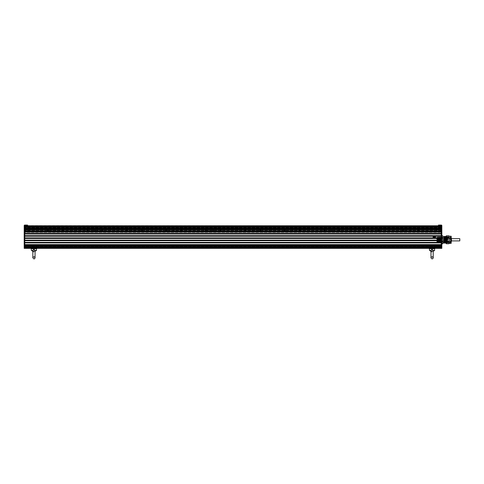 <?xml version="1.0" encoding="UTF-8"?>
<svg xmlns="http://www.w3.org/2000/svg" width="484" height="484" viewBox="0 0 484 484"><rect width="100%" height="100%" fill="white"/><g stroke="black" fill="none" stroke-linecap="round" stroke-linejoin="round"><path stroke-width="0.36" stroke-dasharray="2.42 1.81" d="M434.323 237.813A0.696 0.696 0 0 0 435.019 237.118A0.696 0.696 0 0 0 434.323 236.422A0.696 0.696 0 0 0 433.628 237.118A0.696 0.696 0 0 0 434.323 237.813A0.696 0.696 0 0 0 435.019 237.118A0.696 0.696 0 0 0 434.323 236.422A0.696 0.696 0 0 0 433.628 237.118A0.696 0.696 0 0 0 434.323 237.813A0.696 0.696 0 0 0 435.019 237.118A0.696 0.696 0 0 0 434.323 236.422A0.696 0.696 0 0 0 433.628 237.118A0.696 0.696 0 0 0 434.323 237.813M434.88 237.118A0.557 0.557 0 0 0 434.323 236.561A0.557 0.557 0 0 0 433.767 237.118A0.557 0.557 0 0 0 434.323 237.674A0.557 0.557 0 0 0 434.88 237.118M434.323 236.561A0.557 0.557 0 0 0 433.767 237.118A0.557 0.557 0 0 0 434.323 237.674A0.557 0.557 0 0 0 434.88 237.118A0.557 0.557 0 0 0 434.323 236.561M435.298 237.118A0.974 0.974 0 0 0 434.323 236.144A0.974 0.974 0 0 0 433.349 237.118A0.974 0.974 0 0 0 434.323 238.092A0.974 0.974 0 0 0 435.298 237.118A0.974 0.974 0 0 0 434.323 236.144A0.974 0.974 0 0 0 433.349 237.118A0.974 0.974 0 0 0 434.323 238.092A0.974 0.974 0 0 0 435.298 237.118M432.932 237.118A1.391 1.391 0 0 0 434.323 238.509A1.391 1.391 0 0 0 435.715 237.118A1.391 1.391 0 0 0 434.323 235.726A1.391 1.391 0 0 0 432.932 237.118A1.391 1.391 0 0 0 434.323 238.509A1.391 1.391 0 0 0 435.715 237.118A1.391 1.391 0 0 0 434.323 235.726A1.391 1.391 0 0 0 432.932 237.118M435.019 237.118A0.696 0.696 0 0 0 433.979 236.513A0.696 0.696 0 0 0 433.979 237.723A0.696 0.696 0 0 0 435.019 237.118A0.696 0.696 0 0 1 433.979 237.723A0.696 0.696 0 0 1 433.979 236.513A0.696 0.696 0 0 1 435.019 237.118M434.741 237.118A0.417 0.417 0 0 1 434.118 237.481A0.417 0.417 0 0 1 434.118 236.755A0.417 0.417 0 0 1 434.741 237.118M434.118 236.628L434.535 236.488L434.118 236.628M433.906 236.906L434.741 236.767L433.906 236.906M434.396 237.747L434.396 237.19L434.257 237.747L434.257 237.19L433.767 237.051L434.88 237.051L433.767 237.051L434.396 237.747M434.741 236.392A0.835 0.835 0 0 0 433.489 237.118A0.835 0.835 0 0 0 434.741 237.844A0.835 0.835 0 0 0 434.741 236.392A0.835 0.835 0 0 1 434.741 237.844A0.835 0.835 0 0 1 433.489 237.118A0.835 0.835 0 0 1 434.741 236.392M433.839 237.965A0.974 0.974 0 0 1 433.839 236.277A0.974 0.974 0 0 1 435.298 237.118A0.974 0.974 0 0 1 433.839 237.965A0.974 0.974 0 0 0 435.298 237.118A0.974 0.974 0 0 0 433.839 236.277A0.974 0.974 0 0 0 433.839 237.965M433.361 236.561L434.323 236.004L435.285 236.561L435.285 237.674L434.323 238.231L433.361 237.674L433.682 236.004L434.965 236.004L435.612 237.118L434.965 238.231L433.682 238.231L433.041 237.118L433.361 236.561M434.965 236.004L435.612 237.118L434.965 238.231L433.682 238.231L433.041 237.118L433.682 236.004L434.965 236.004M438.825 225.066L438.825 225.623L438.498 225.066L441.287 225.066A0.557 0.557 0 0 1 441.844 225.623L441.844 248.359L441.287 248.359L441.287 226.512L441.287 247.282L441.287 231.255L441.287 246.247L24.757 246.229L24.757 231.255L24.757 247.487L24.757 225.762L24.757 248.359L24.757 225.762L24.757 248.359L24.757 246.229L24.757 248.359L24.757 246.229L441.287 246.229L441.287 247.276L441.287 246.066L24.757 246.066L441.287 246.066L441.287 247.481L24.757 247.487L441.287 247.487L441.287 245.648L24.757 245.648L441.287 245.648L441.287 247.487L24.757 247.487L441.287 247.481L441.287 245.648L24.757 245.648L441.287 245.648L441.287 246.066L24.757 246.066L441.287 246.066L441.287 245.648L24.757 245.648L441.287 245.648L441.287 247.481L24.757 247.481L441.287 247.481L441.287 247.04L24.757 247.04L441.287 247.04L441.287 247.481L24.757 247.481L441.287 247.481L441.287 246.066L24.757 246.066L441.287 246.066L441.287 245.648L24.757 245.648L441.287 245.648L441.287 232.175L24.757 232.175L24.757 233.845L24.757 232.175L441.287 232.175L441.287 233.288L441.287 231.757L24.757 231.479L24.757 232.453L24.757 231.757L441.287 231.757L441.287 233.845L441.287 232.175L24.757 232.175L441.287 232.175L441.287 247.487L24.757 247.481L441.287 247.203L24.757 247.475L441.287 247.475L441.287 248.352L24.757 248.352L24.757 245.818L441.287 245.818L441.287 245.134L24.757 245.134L24.757 244.577L441.287 244.577L441.287 242.907L24.757 242.907L24.757 242.351L441.287 242.351L441.287 240.681L24.757 240.681L24.757 240.124L441.287 240.124L441.287 238.449L24.757 238.449L24.757 237.892L441.287 237.892L441.287 236.222L24.757 236.222L24.757 235.666L441.287 235.666L441.287 233.996L24.757 233.996L24.757 233.439L441.287 233.439L441.287 231.769L24.757 231.769L24.757 228.986L441.287 228.986L441.287 226.948L24.757 226.948L24.757 226.554L441.287 226.554L441.287 225.762L24.757 225.925L27.54 225.623L27.54 225.066L27.213 225.623M24.757 228.545L24.757 246.525L24.757 226.512L24.757 228.545L441.287 228.545L24.757 228.545M24.757 231.213L441.287 231.213L441.287 228.684L441.287 231.255L24.757 231.213L441.287 231.213L441.287 229.543L24.757 229.543M441.287 248.352L24.757 248.359L441.287 248.359L24.757 248.359L441.287 248.359L24.757 248.359L441.287 248.359L24.757 248.359L441.287 248.359L24.757 248.359L441.287 248.359L24.757 248.359L441.287 248.359L24.757 248.359L441.287 248.359L24.757 248.359L441.287 248.359L24.757 248.359L441.287 248.359L24.757 248.359L441.287 248.359L24.757 248.359L441.287 248.359L24.757 248.359L441.287 248.359L24.757 248.359L441.287 248.359L24.757 248.359L441.287 248.359L24.757 248.359L441.287 248.359L24.757 248.359L441.287 248.359L24.757 248.359L441.287 248.359L24.757 248.352L441.287 248.352L441.287 247.947L24.2 247.953L24.2 225.762L441.287 225.762L24.757 225.762L441.287 225.762L441.287 231.388L24.757 231.388L441.287 231.479L24.757 231.479L24.757 236.029L24.757 231.437L24.757 236.029L24.757 231.479L441.287 231.479L24.757 231.757L441.287 231.479L24.757 231.479L441.287 231.479L24.757 231.757L441.287 231.757L441.287 233.845L441.287 231.757L24.757 231.757L441.287 231.757L24.757 231.479L441.287 231.479L441.287 225.762L24.2 225.623A0.557 0.557 0 0 1 24.757 225.066L27.213 225.066M441.287 247.475L24.757 247.481L441.287 247.481L24.757 247.481L441.287 247.481L24.757 247.481L441.287 247.481L24.757 247.475L441.287 247.475L24.757 247.475L441.287 247.475L24.757 247.475L441.287 247.475L441.287 246.229L24.757 246.229L441.287 246.229L24.757 246.229L441.287 246.229L441.287 247.475M441.287 248.201L24.757 248.201L441.287 248.201M441.287 247.572L24.757 247.572M441.287 247.263L24.757 247.276M441.287 247.179L441.287 246.798L441.287 247.179L24.757 247.179M441.287 245.134L441.287 247.947L441.844 247.947L441.844 245.612L441.844 247.953L441.844 245.612L441.844 247.953L441.287 247.397L441.287 246.168L441.287 247.397L441.287 246.168L441.287 247.397L441.844 247.953M441.287 244.856L24.757 244.856M441.287 242.629L24.757 242.629M441.287 240.403L24.757 240.403M441.287 238.17L24.757 238.17M441.287 235.944L24.757 235.944M441.287 233.705L441.844 233.705L441.844 231.437L441.844 236.029L441.844 231.437L441.844 233.705L441.287 233.705L441.287 231.437L441.287 236.029L441.287 231.437L441.287 233.996L24.2 233.705L24.2 236.029L24.2 231.437L24.2 236.029L24.2 233.705L24.757 233.705M441.287 231.491L24.757 231.491M441.287 229.265L24.757 229.265M441.287 226.863L441.287 226.554L441.287 226.948L24.757 226.863M24.757 228.406L24.757 227.988L24.757 228.406L441.287 228.406L24.757 228.406M24.757 230.057L441.287 230.057L24.757 230.051M24.757 230.644L441.287 230.644L24.757 230.644M24.757 246.023L441.287 246.023L24.757 246.023M441.287 245.648L24.757 245.648L441.287 245.648M441.287 246.066L24.757 246.066L441.287 246.066M441.287 247.04L24.757 247.04L441.287 247.046M441.287 232.175L24.757 232.175L441.287 232.175M24.757 232.453L24.757 233.288L24.757 232.453L441.287 232.453L24.757 232.453M24.757 227.988L24.757 226.318L24.757 227.988L441.287 227.988L24.757 227.988L441.287 227.988L441.287 226.736L441.287 227.988L24.757 227.988M441.287 247.088L24.757 247.088L441.287 247.07M441.287 246.435L24.757 246.459L441.287 246.459M441.287 226.736L24.757 226.736L441.287 226.736M441.844 243.73L441.844 242.103L441.844 243.748L442.781 243.73L442.945 243.101M441.844 241.407L441.844 238.158L441.844 241.407L442.781 241.407L442.781 242.103L441.844 242.103M441.844 237.463L441.844 235.835L441.844 237.463L442.781 237.463L442.781 238.158L441.844 238.158M441.844 235.835L442.848 236.023M441.844 242.188L441.844 237.208L441.844 242.188M447.966 239.786L447.966 236.997L447.966 239.786M447.688 239.786L447.688 238.043L447.688 239.786M444.016 238.043L444.13 241.522M444.245 236.446L444.687 241.522M445.129 238.043L445.244 241.522M445.685 238.043L445.8 241.522M445.915 236.446L446.436 242.696L446.714 236.876L446.992 242.696L447.27 236.876L447.549 242.696L447.839 236.876L447.658 242.877L447.313 243.119L447.839 236.876M447.791 237.626L447.609 241.806L447.44 237.366L447.24 243.125L446.992 242.696L446.684 243.125L446.405 236.44L446.296 238.727M446.296 241.086L446.472 236.44L446.623 240.258C446.762 248.679 446.907 236.065 447.047 236.531L447.276 236.876L447.476 236.513L447.44 237.366M447.047 236.531C447.168 238.358 447.289 247.112 447.41 241.086L447.41 238.727L447.192 242.653L446.714 236.876M446.986 236.531C446.841 236.065 446.702 248.679 446.557 240.258M446.036 241.522L445.939 238.043M445.322 242.696L445.383 238.043M444.923 241.522L444.826 238.043M444.433 242.968L444.27 238.043M436.828 241.8L436.828 237.414L436.828 241.8L437.106 238.043L437.106 241.522L443.653 241.48L443.653 242.702L443.653 241.564M443.87 237.559L444.003 243.059M444.336 238.043L444.524 243.125M444.893 238.043L444.99 241.522M445.449 238.043L445.637 243.125M446.006 238.043L446.188 243.119L446.442 242.696L446.684 243.119M446.623 240.258L446.75 243.125M443.792 238.043L443.792 242.847M443.792 236.718L443.792 237.335M442.957 236.162L442.781 237.463M442.945 236.434L442.781 241.407M442.781 238.158L442.854 243.525M442.781 242.103L442.957 243.404M442.957 242.484L442.957 236.718L442.957 242.484M443.653 242.847L443.653 241.48M441.009 237.45L441.009 242.357L440.797 236.997L440.591 242.563L440.379 236.997L440.162 242.551L439.938 237.148L439.714 242.163L439.49 237.832L439.297 242.569L439.49 237.832C439.418 240.602 439.339 244.741 439.266 241.232C439.188 236.839 439.115 236.071 439.042 238.921L438.915 242.569L439.309 237.329L439.526 242.236L439.738 237.329L439.944 242.236L440.156 237.329L440.361 242.236L440.573 237.329L440.779 242.236L441.009 237.45M436.828 237.414L436.979 242.302L437.221 237.329L437.433 242.236L437.639 237.329L437.851 242.236L438.056 237.329L438.268 242.236L438.474 237.329L438.692 242.236L438.897 237.329L439.291 242.563M436.919 239.961L437.246 242.091L437.451 237.42L437.657 242.23L437.881 237.668L438.105 241.383L438.292 236.997L438.081 242.569L438.274 242.236L438.462 242.569L438.71 236.997L438.498 242.569L438.692 242.236L438.879 242.569L439.042 238.921C438.964 243.18 438.891 243.555 438.819 240.052C438.74 236.095 438.667 236.144 438.595 240.197C438.516 243.561 438.444 243.077 438.371 238.751L438.147 241.383L437.923 237.717L437.857 242.236M437.246 242.091L437.451 237.42L437.657 242.23L437.881 237.668L438.105 241.383L438.329 238.733C438.407 243.071 438.48 243.561 438.552 240.197C438.631 236.162 438.704 236.089 438.776 239.985C438.855 243.555 438.928 243.204 439.006 238.921C439.079 236.071 439.151 236.827 439.23 241.195C439.303 244.759 439.375 240.627 439.454 237.832L439.678 242.121L439.902 237.148L440.125 242.551L440.349 237.021L440.573 242.387L440.797 237.481L440.9 242.43L441.009 237.868L440.591 242.563L440.386 237.021L440.162 242.551L439.938 237.148L439.714 242.163L439.49 237.832M439.938 242.236L440.131 242.569L441.844 242.357M439.454 237.832L439.678 242.121L439.938 237.148M439.339 242.563L439.944 242.236M437.639 237.329L438.25 237.003M438.147 241.383L437.923 237.717L437.693 242.23L437.469 237.099L437.246 242.569L437.657 242.23M437.113 237.136L437.645 237.329M437.693 242.23L437.469 237.099L437.155 242.472M437.851 242.236L438.105 241.383M439.92 237.003L439.732 237.329L439.545 237.003M439.902 237.148L440.125 242.551L440.337 236.997L440.573 242.387L441.009 237.287M440.15 237.329L440.761 236.997M450.749 236.791L450.749 242.774L450.749 236.791L450.193 236.791L450.193 242.774L450.193 236.791M450.749 242.151L450.749 237.414L450.749 242.151L451.167 242.151L451.167 237.414L451.306 242.012M450.749 242.774L450.193 242.774M450.193 237.136L450.193 242.43L450.193 237.136L447.27 237.136L447.27 242.43L447.131 237.275M450.193 242.43L447.131 242.29M447.131 237.971L447.131 241.595L447.131 237.971L451.306 237.971L451.306 241.595L451.306 237.971M451.306 241.595L447.131 241.595M450.749 242.847L450.749 236.718L450.749 242.847L446.296 242.847L446.296 236.718L446.296 242.847M448.977 236.023L446.296 235.835L446.296 243.73L448.91 243.73L449.079 242.92L449.079 243.404M451.167 236.234L451.167 243.331M449.079 236.234L449.079 243.331L449.079 236.234M450.749 237.275L450.749 242.29L450.749 237.275L451.167 237.275L451.167 242.29L451.306 237.136L451.306 242.43L451.306 237.136M451.306 242.43L450.749 242.29M451.306 236.373L451.306 243.192M449.079 236.162L449.073 243.101M446.296 238.158L448.91 238.158L449.079 239.786L448.91 241.407L446.296 241.407M448.91 238.158L448.91 237.463L446.296 237.463M449.067 236.434L448.91 237.463M446.296 242.103L448.91 242.103L448.983 243.525M448.91 242.103L448.91 241.407M24.2 229.791L24.702 229.991L24.702 229.386L24.702 229.991L24.2 229.991L24.702 229.791L24.702 229.186L24.702 229.791L24.2 229.791L24.2 229.386L24.2 229.991L24.702 229.791L24.2 229.791L24.702 229.186L24.2 229.186L24.2 229.791M24.2 229.186L24.702 229.386L24.2 229.186M24.811 229.585L24.811 230.148L24.811 229.585M24.254 229.585L24.254 230.705L24.254 229.585M29.572 229.585L29.572 230.148L29.572 229.585M29.766 229.585L29.766 229.948L29.766 229.585M24.2 229.585L24.2 230.759L24.2 229.585M24.2 246.985L24.702 247.185L24.702 246.38L24.702 247.185L24.2 247.173L24.702 246.985L24.702 246.374L24.702 246.985L24.2 246.985L24.2 246.58L24.2 247.185L24.702 247.173L24.2 247.185L24.702 246.973L24.2 246.973L24.2 246.574L24.702 246.38L24.2 246.38L24.2 247.173L24.702 246.985L24.2 246.985L24.2 246.58L24.702 246.574L24.2 246.374L24.702 246.38L24.2 246.374L24.2 246.973L24.702 246.973L24.2 246.973L24.2 246.574L24.702 246.574L24.2 246.374L24.2 246.985M24.811 246.786L24.811 246.217L24.811 246.786M24.254 246.786L24.254 245.66L24.254 246.786M29.572 246.786L29.572 246.217L29.572 246.786M29.766 246.786L29.766 246.41L29.766 246.786M24.2 246.374L24.702 246.374L24.2 246.38M441.844 229.791L441.341 229.991L441.341 229.386L441.341 229.991L441.844 229.991L441.341 229.791L441.341 229.186L441.341 229.791L441.844 229.791L441.844 229.386L441.844 229.991L441.341 229.791L441.844 229.791L441.341 229.186L441.844 229.186L441.844 229.791M441.844 229.186L441.341 229.386L441.844 229.186M441.783 229.585L441.783 230.705L441.783 229.585M441.226 229.585L441.226 230.148L441.226 229.585M436.465 229.585L436.465 230.148L436.465 229.585M436.272 229.585L436.272 229.948L436.272 229.585M441.844 229.585L441.844 230.759L441.844 229.585M441.844 246.985L441.341 247.185L441.341 246.38L441.341 247.185L441.844 247.173L441.341 246.985L441.341 246.374L441.341 246.985L441.844 246.985L441.844 246.58L441.844 247.185L441.341 247.173L441.844 247.185L441.341 246.973L441.844 246.973L441.844 246.574L441.341 246.38L441.844 246.38L441.844 247.173L441.341 246.985L441.844 246.985L441.844 246.58L441.341 246.574L441.844 246.374L441.341 246.38L441.844 246.374L441.844 246.973L441.341 246.973L441.844 246.973L441.844 246.574L441.341 246.574L441.844 246.374L441.844 246.985M441.783 246.786L441.783 245.66L441.783 246.786M441.226 246.786L441.226 246.217L441.226 246.786M436.465 246.786L436.465 246.217L436.465 246.786M436.272 246.786L436.272 246.41L436.272 246.786M441.844 246.374L441.341 246.374L441.844 246.38M24.2 239.592L24.2 235.139L24.2 239.731L24.2 235.139L24.2 239.592L24.757 239.592L24.757 235.139L24.757 239.731L24.757 235.139L24.757 239.592L24.2 239.592M24.757 240.717L24.757 243.434L24.757 238.842L24.757 243.434L24.757 240.717L24.2 240.717L24.2 243.434L24.2 238.842L24.2 243.434L24.2 240.717L24.757 240.717M24.2 225.762L441.287 225.762L441.287 245.811L441.844 245.811M24.757 248.359L24.2 248.359L24.757 247.397L24.757 246.168L24.757 247.397L24.757 246.168L24.757 247.397L24.2 247.953M24.757 230.202L24.757 228.974L24.757 230.202L24.2 230.759L24.757 230.202L24.757 228.974L24.757 230.202M24.757 247.384L24.757 246.162L24.757 247.384L24.2 247.941L24.757 247.384L24.757 246.162L24.757 247.384M441.844 225.762L438.825 225.623M441.844 239.592L441.844 235.139L441.844 239.731L441.844 235.139L441.844 239.592L441.287 239.592L441.287 235.139L441.287 239.731L441.287 235.139L441.287 239.592L441.844 239.592M441.287 239.786L441.287 236.997L441.287 239.786M441.844 239.786L441.844 236.997L441.844 239.786M441.287 240.717L441.287 243.434L441.287 238.842L441.287 243.434L441.287 240.717L441.844 240.717L441.844 243.434L441.844 238.842L441.844 243.434L441.844 240.717L441.287 240.717M441.287 230.202L441.287 228.974L441.287 230.202L441.844 230.759L441.287 230.202L441.287 228.974L441.287 230.202M441.287 247.384L441.287 246.162L441.287 247.384L441.844 247.941L441.844 245.606L441.844 247.941L441.844 245.606L441.844 247.941L441.287 247.384L441.287 246.162L441.287 247.384M450.61 237.553L450.61 242.012L450.61 237.553L449.775 237.553L449.775 242.012L449.775 237.553L450.61 237.553L451.445 238.394M451.445 240.633L451.445 239.701M459.8 240.899L459.8 238.884M410.71 230.753L409.875 230.753L410.71 230.753M410.71 231.866L411.158 231.866L410.71 231.866M406.257 230.892L405.864 230.892L406.257 230.892M406.257 230.947L405.864 230.947L406.257 230.953M418.448 230.142L418.569 230.336A0.351 0.351 0 0 1 418.007 230.674A0.351 0.351 0 0 1 417.886 230.336L418.007 230.142A0.351 0.351 0 0 1 418.448 230.142L418.648 229.779L417.813 229.779L417.813 230.336L418.007 229.779L418.448 229.779L418.569 230.336A0.351 0.351 0 0 0 417.886 230.336L418.007 230.142A0.351 0.351 0 0 1 418.448 230.142L418.648 229.64L417.674 229.779L418.787 229.779L418.787 230.475L418.787 229.64L418.787 230.196L418.787 229.64L417.674 229.64L418.787 229.779L417.813 229.779L417.813 230.336L418.007 229.779L418.648 230.336L418.787 229.64L418.569 230.336A0.351 0.351 0 0 1 418.007 230.674L418.23 230.057C418.708 230.463 418.636 230.668 418.007 230.674A0.351 0.351 0 0 1 417.886 230.336L418.007 229.779L418.448 230.142A0.351 0.351 0 0 0 418.007 230.142A0.351 0.351 0 0 1 418.448 230.142A0.351 0.351 0 0 0 418.007 230.142L418.448 229.779L418.569 230.336A0.351 0.351 0 0 0 417.886 230.336L418.007 229.779L418.448 229.779L418.569 230.336A0.351 0.351 0 0 1 418.007 230.674L418.23 230.057C418.708 230.463 418.636 230.668 418.007 230.674A0.351 0.351 0 0 1 418.23 230.057A0.351 0.351 0 0 1 418.406 230.705A0.351 0.351 0 0 1 418.007 230.674L418.23 230.057C418.708 230.463 418.636 230.668 418.007 230.674A0.351 0.351 0 0 1 417.886 230.336L418.007 230.142A0.351 0.351 0 0 1 418.448 230.142L418.448 229.779L418.448 230.142A0.351 0.351 0 0 0 418.007 230.142L418.448 229.779L418.569 230.336A0.351 0.351 0 0 0 417.886 230.336L418.007 230.142A0.351 0.351 0 0 1 418.448 230.142M418.23 231.031L418.787 230.475L418.787 231.031L417.674 231.031L417.674 230.475L418.23 231.031L417.674 229.779L418.787 229.779L417.674 229.64L417.674 231.031L418.787 231.031L418.787 230.196L418.787 231.031L418.787 230.475L417.674 231.031L417.674 230.475L418.23 231.031L417.674 229.779L417.674 231.031L418.787 231.031L418.23 231.031L418.787 230.475L418.787 231.031L417.674 231.031L417.674 230.475L418.23 231.031L417.674 230.348L418.23 231.031L418.787 230.475L418.787 231.031L418.787 230.196L418.787 231.031L417.674 231.031L418.787 231.031L417.674 231.031L417.674 230.475L418.23 231.031L418.787 230.233L418.23 231.031M402.972 230.142L402.851 230.336A0.351 0.351 0 0 0 403.414 230.674A0.351 0.351 0 0 0 403.535 230.336L403.414 230.142A0.351 0.351 0 0 0 402.972 230.142L402.773 229.779L403.608 229.779L403.608 230.336L403.414 229.779L402.972 229.779L402.851 230.336A0.351 0.351 0 0 1 403.535 230.336L403.414 230.142A0.351 0.351 0 0 0 402.972 230.142L402.773 229.64L403.747 229.64L402.634 229.779L402.634 230.475L402.634 229.64L402.634 230.196L402.634 229.64L403.747 229.779L402.634 229.779L403.608 229.779L403.608 230.336L403.414 229.779L402.773 230.336L402.634 229.64L402.851 230.336A0.351 0.351 0 0 0 403.414 230.674L403.19 230.057C402.712 230.463 402.785 230.668 403.414 230.674A0.351 0.351 0 0 0 403.535 230.336L403.414 229.779L402.972 229.779L402.851 230.336A0.351 0.351 0 0 1 403.535 230.336L403.414 229.779L402.972 230.142A0.351 0.351 0 0 1 403.414 230.142A0.351 0.351 0 0 0 402.972 230.142A0.351 0.351 0 0 1 403.414 230.142L403.414 229.779L402.972 230.142A0.351 0.351 0 0 1 403.414 230.142L402.972 229.779L402.851 230.336A0.351 0.351 0 0 0 403.414 230.674L403.19 230.057C402.712 230.463 402.785 230.668 403.414 230.674A0.351 0.351 0 0 0 403.19 230.057A0.351 0.351 0 0 0 403.015 230.705A0.351 0.351 0 0 0 403.414 230.674L403.19 230.057C402.712 230.463 402.785 230.668 403.414 230.674A0.351 0.351 0 0 0 403.535 230.336L403.414 230.142A0.351 0.351 0 0 0 402.972 230.142A0.351 0.351 0 0 1 403.414 230.142L402.972 229.779L402.851 230.336A0.351 0.351 0 0 1 403.535 230.336L403.414 229.779L402.972 230.142M403.19 231.031L402.634 230.475L402.634 231.031L403.747 231.031L403.747 230.475L403.19 231.031L403.747 229.779L402.634 229.779L403.747 229.64L403.747 231.031L402.634 231.031L402.634 230.196L402.634 231.031L403.19 231.031L402.634 230.475L402.634 231.031L402.634 230.475L403.747 231.031L403.747 230.475L403.19 231.031L403.747 229.779L403.747 231.031L402.634 231.031L403.747 231.031L403.747 230.475L403.19 231.031L403.747 230.348L403.19 231.031L402.634 230.475L402.634 231.031L402.634 230.196L402.634 231.031L403.747 231.031L402.634 231.031L403.747 231.031L403.747 230.475L403.19 231.031L402.634 230.233L403.19 231.031M410.71 230.892L411.097 230.892L410.71 230.892M410.71 230.953L410.323 230.953L410.71 230.953M408.484 230.892L408.091 230.892L408.484 230.892M408.484 230.953L408.091 230.953L408.484 230.953M415.163 230.892L415.556 230.892L415.163 230.892M415.163 230.953L415.556 230.953L415.163 230.953M412.937 230.892L413.33 230.892L412.937 230.892M412.937 230.953L413.33 230.953L412.937 230.953M406.675 231.031L405.84 230.892L406.675 231.031M415.581 231.031L414.746 230.892L415.581 231.031M413.354 231.031L412.519 230.892L413.354 231.031M411.128 231.031L410.293 230.892L411.128 231.031M408.901 231.031L408.066 230.892L408.901 231.031M410.71 231.031L410.22 231.031L410.71 231.031M410.71 231.479L410.22 231.479L410.71 231.479M402.845 231.031L402.355 231.031L402.845 231.031M402.845 231.479L402.355 231.479L402.845 231.479M418.575 231.031L419.065 231.031L418.575 231.031M418.575 231.479L419.065 231.479L418.575 231.479M401.799 231.031L419.622 231.031L419.622 231.479L401.799 231.479L419.622 231.479L401.799 231.479L419.622 231.479L419.622 231.031L401.799 231.031L401.799 231.479L401.799 231.031L419.622 231.031L419.622 231.479L419.622 231.031L401.799 231.031L401.799 231.479L401.799 231.031M55.333 230.753L56.168 230.753L55.333 230.753M55.333 231.866L54.886 231.866L55.333 231.866M50.874 230.892L51.268 230.892L50.874 230.892M50.874 230.947L51.268 230.947L50.874 230.953M63.071 230.142L63.192 230.336A0.351 0.351 0 0 1 62.63 230.674A0.351 0.351 0 0 1 62.509 230.336L62.624 230.142A0.351 0.351 0 0 1 63.071 230.142L63.265 229.779L62.43 229.779L62.43 230.336L62.624 229.779L63.071 229.779L63.192 230.336A0.351 0.351 0 0 0 62.509 230.336L62.624 230.142A0.351 0.351 0 0 1 63.071 230.142L63.265 229.64L62.291 229.779L63.404 229.779L63.404 230.475L63.404 229.64L63.404 230.196L63.404 229.64L62.291 229.64L63.404 229.779L62.43 229.779L62.43 230.336L62.624 229.779L63.265 230.336L63.404 229.64L63.192 230.336A0.351 0.351 0 0 1 62.63 230.674L62.847 230.057C63.331 230.463 63.259 230.668 62.63 230.674A0.351 0.351 0 0 1 62.509 230.336L62.624 229.779L63.071 230.142A0.351 0.351 0 0 0 62.624 230.142A0.351 0.351 0 0 1 63.071 230.142A0.351 0.351 0 0 0 62.624 230.142L63.071 229.779L63.192 230.336A0.351 0.351 0 0 0 62.509 230.336L62.624 229.779L63.071 229.779L63.192 230.336A0.351 0.351 0 0 1 62.63 230.674L62.847 230.057C63.331 230.463 63.259 230.668 62.63 230.674A0.351 0.351 0 0 1 62.847 230.057A0.351 0.351 0 0 1 63.029 230.705A0.351 0.351 0 0 1 62.63 230.674L62.847 230.057C63.331 230.463 63.259 230.668 62.63 230.674A0.351 0.351 0 0 1 62.509 230.336L62.624 230.142A0.351 0.351 0 0 1 63.071 230.142L63.071 229.779L63.071 230.142A0.351 0.351 0 0 0 62.624 230.142L63.071 229.779L63.192 230.336A0.351 0.351 0 0 0 62.509 230.336L62.624 230.142A0.351 0.351 0 0 1 63.071 230.142M62.847 231.031L63.404 230.475L63.404 231.031L62.291 231.031L62.291 230.475L62.847 231.031L62.291 229.779L63.404 229.779L62.291 229.64L62.291 231.031L63.404 231.031L63.404 230.196L63.404 231.031L63.404 230.475L62.291 231.031L62.291 230.475L62.847 231.031L62.291 229.779L62.291 231.031L63.404 231.031L62.847 231.031L63.404 230.475L63.404 231.031L62.291 231.031L62.291 230.475L62.847 231.031L62.291 230.348L62.847 231.031L63.404 230.475L63.404 231.031L63.404 230.196L63.404 231.031L62.291 231.031L63.404 231.031L62.291 231.031L62.291 230.475L62.847 231.031L63.404 230.233L62.847 231.031M47.589 230.142L47.474 230.336A0.351 0.351 0 0 0 48.031 230.674A0.351 0.351 0 0 0 48.152 230.336L48.037 230.142A0.351 0.351 0 0 0 47.589 230.142L47.396 229.779L48.231 229.779L48.231 230.336L48.037 229.779L47.589 229.779L47.474 230.336A0.351 0.351 0 0 1 48.152 230.336L48.037 230.142A0.351 0.351 0 0 0 47.589 230.142L47.396 229.64L48.37 229.64L47.257 229.779L47.257 230.475L47.257 229.64L47.257 230.196L47.257 229.64L48.37 229.779L47.257 229.779L48.231 229.779L48.231 230.336L48.037 229.779L47.396 230.336L47.257 229.64L47.474 230.336A0.351 0.351 0 0 0 48.031 230.674L47.813 230.057C47.335 230.463 47.408 230.668 48.031 230.674A0.351 0.351 0 0 0 48.152 230.336L48.037 229.779L47.589 229.779L47.474 230.336A0.351 0.351 0 0 1 48.152 230.336L48.037 229.779L47.589 230.142A0.351 0.351 0 0 1 48.037 230.142A0.351 0.351 0 0 0 47.589 230.142A0.351 0.351 0 0 1 48.037 230.142L48.037 229.779L47.589 230.142A0.351 0.351 0 0 1 48.037 230.142L47.589 229.779L47.474 230.336A0.351 0.351 0 0 0 48.031 230.674L47.813 230.057C47.335 230.463 47.408 230.668 48.031 230.674A0.351 0.351 0 0 0 47.813 230.057A0.351 0.351 0 0 0 47.632 230.705A0.351 0.351 0 0 0 48.031 230.674L47.813 230.057C47.335 230.463 47.408 230.668 48.031 230.674A0.351 0.351 0 0 0 48.152 230.336L48.037 230.142A0.351 0.351 0 0 0 47.589 230.142A0.351 0.351 0 0 1 48.037 230.142L47.589 229.779L47.474 230.336A0.351 0.351 0 0 1 48.152 230.336L48.037 229.779L47.589 230.142M47.813 231.031L47.257 230.475L47.257 231.031L48.37 231.031L48.37 230.475L47.813 231.031L48.37 229.779L47.257 229.779L48.37 229.64L48.37 231.031L47.257 231.031L47.257 230.196L47.257 231.031L47.813 231.031L47.257 230.475L47.257 231.031L47.257 230.475L48.37 231.031L48.37 230.475L47.813 231.031L48.37 229.779L48.37 231.031L47.257 231.031L48.37 231.031L48.37 230.475L47.813 231.031L48.37 230.348L47.813 231.031L47.257 230.475L47.257 231.031L47.257 230.196L47.257 231.031L48.37 231.031L47.257 231.031L48.37 231.031L48.37 230.475L47.813 231.031L47.257 230.233L47.813 231.031M55.333 230.892L54.94 230.892L55.333 230.892M55.333 230.953L54.94 230.953L55.333 230.953M53.101 230.892L53.494 230.892L53.101 230.892M53.101 230.953L53.494 230.953L53.101 230.953M59.786 230.892L60.173 230.892L59.786 230.892M59.786 230.953L60.173 230.953L59.786 230.953M57.56 230.892L57.166 230.892L57.56 230.892M57.56 230.953L57.166 230.953L57.56 230.953M51.292 231.031L50.457 230.892L51.292 231.031M60.204 231.031L59.369 230.892L60.204 231.031M57.977 231.031L57.142 230.892L57.977 231.031M55.751 231.031L54.916 230.892L55.751 231.031M53.518 231.031L52.683 230.892L53.518 231.031M55.333 231.031L54.843 231.031L55.333 231.031M55.333 231.479L54.843 231.479L55.333 231.479M47.468 231.031L46.978 231.031L47.468 231.031M47.468 231.479L46.978 231.479L47.468 231.479M63.198 231.031L62.708 231.031L63.198 231.031M63.198 231.479L62.708 231.479L63.198 231.479M46.422 231.031L64.239 231.031L64.239 231.479L46.422 231.479L64.239 231.479L46.422 231.479L64.239 231.479L64.239 231.031L46.422 231.031L46.422 231.479L46.422 231.031L64.239 231.031L64.239 231.479L64.239 231.031L46.422 231.031L46.422 231.479L46.422 231.031M417.674 230.196L417.674 231.031L417.674 230.196M403.747 230.196L403.747 231.031L403.747 230.196M418.23 230.057C418.708 230.463 418.636 230.668 418.007 230.674L418.23 230.057M403.414 230.674L403.19 230.057C402.712 230.463 402.785 230.668 403.414 230.674M431.347 248.068L433.307 248.171L430.566 248.068L431.347 248.068L431.347 247.022L431.347 248.068M433.489 246.919L432.914 247.022L432.914 248.068L432.914 247.022L431.347 247.022L433.7 247.022L433.7 248.068L432.133 248.171L433.489 248.171M430.772 246.919L431.347 247.022L430.566 247.022L430.954 246.919L430.566 247.022L430.566 248.068L432.133 248.171L430.772 248.171M432.133 246.919L430.954 246.919L432.133 246.919M432.097 251.759L431.262 251.759L432.097 251.759M432.097 248.171L432.932 248.171L432.097 248.171M432.097 251.97L431.468 251.97L432.097 251.97M433.162 250.694L433.204 250.579C433.537 251.16 430.796 251.323 430.99 250.579L431.825 251.123L433.204 250.579L432.097 249.466L430.99 250.579L429.592 250.579M433.204 250.579L434.602 250.579M431.311 251.263L432.932 251.263L431.311 251.263M432.097 248.352L429.629 248.352L432.097 248.352M33.196 248.068L35.157 248.171L32.41 248.068L33.196 248.068L33.196 247.022L33.196 248.068M35.338 246.919L34.763 247.022L34.763 248.068L34.763 247.022L33.196 247.022L35.544 247.022L35.544 248.068L33.977 248.171L35.338 248.171M32.622 246.919L33.196 247.022L32.41 247.022L32.803 246.919L32.41 247.022L32.41 248.068L33.977 248.171L32.622 248.171M33.977 246.919L35.157 246.919L33.977 246.919M33.947 251.759L33.112 251.759L33.947 251.759M33.947 248.171L34.781 248.171L33.947 248.171M33.947 251.97L33.317 251.97L33.947 251.97M35.011 250.694L35.048 250.579C35.386 251.16 32.646 251.323 32.839 250.579L33.674 251.123L35.048 250.579L33.947 249.466L32.839 250.579L31.442 250.579M35.048 250.579L36.451 250.579M33.16 251.263L34.781 251.263L33.16 251.263M33.947 248.352L36.415 248.352L33.947 248.352M62.291 230.196L62.291 231.031L62.291 230.196M48.37 230.196L48.37 231.031L48.37 230.196M62.847 230.057C63.331 230.463 63.259 230.668 62.63 230.674L62.847 230.057M48.031 230.674L47.813 230.057C47.335 230.463 47.408 230.668 48.031 230.674M94.816 230.753L93.981 230.753L94.816 230.753M94.816 231.866L95.263 231.866L94.816 231.866M90.363 230.892L89.97 230.892L90.363 230.892M90.363 230.947L89.97 230.947L90.363 230.953M102.554 230.142L102.675 230.336A0.351 0.351 0 0 1 102.112 230.674A0.351 0.351 0 0 1 101.991 230.336L102.112 230.142A0.351 0.351 0 0 1 102.554 230.142L102.747 229.779L101.912 229.779L101.912 230.336L102.112 229.779L102.554 229.779L102.675 230.336A0.351 0.351 0 0 0 101.991 230.336L102.112 230.142A0.351 0.351 0 0 1 102.554 230.142L102.747 229.64L101.773 229.779L102.886 229.779L102.886 230.475L102.886 229.64L102.886 230.196L102.886 229.64L101.773 229.64L102.886 229.779L101.912 229.779L101.912 230.336L102.112 229.779L102.747 230.336L102.886 229.64L102.675 230.336A0.351 0.351 0 0 1 102.112 230.674L102.33 230.057C102.814 230.463 102.741 230.668 102.112 230.674A0.351 0.351 0 0 1 101.991 230.336L102.112 229.779L102.554 230.142A0.351 0.351 0 0 0 102.112 230.142A0.351 0.351 0 0 1 102.554 230.142A0.351 0.351 0 0 0 102.112 230.142L102.554 229.779L102.675 230.336A0.351 0.351 0 0 0 101.991 230.336L102.112 229.779L102.554 229.779L102.675 230.336A0.351 0.351 0 0 1 102.112 230.674L102.33 230.057C102.814 230.463 102.741 230.668 102.112 230.674A0.351 0.351 0 0 1 102.33 230.057A0.351 0.351 0 0 1 102.511 230.705A0.351 0.351 0 0 1 102.112 230.674L102.33 230.057C102.814 230.463 102.741 230.668 102.112 230.674A0.351 0.351 0 0 1 101.991 230.336L102.112 230.142A0.351 0.351 0 0 1 102.554 230.142L102.554 229.779L102.554 230.142A0.351 0.351 0 0 0 102.112 230.142L102.554 229.779L102.675 230.336A0.351 0.351 0 0 0 101.991 230.336L102.112 230.142A0.351 0.351 0 0 1 102.554 230.142M102.33 231.031L102.886 230.475L102.886 231.031L101.773 231.031L101.773 230.475L102.33 231.031L101.773 229.779L102.886 229.779L101.773 229.64L101.773 231.031L102.886 231.031L102.886 230.196L102.886 231.031L102.886 230.475L101.773 231.031L101.773 230.475L102.33 231.031L101.773 229.779L101.773 231.031L102.886 231.031L102.33 231.031L102.886 230.475L102.886 231.031L101.773 231.031L101.773 230.475L102.33 231.031L101.773 230.348L102.33 231.031L102.886 230.475L102.886 231.031L102.886 230.196L102.886 231.031L101.773 231.031L102.886 231.031L101.773 231.031L101.773 230.475L102.33 231.031L102.886 230.233L102.33 231.031M87.072 230.142L86.957 230.336A0.351 0.351 0 0 0 87.519 230.674A0.351 0.351 0 0 0 87.64 230.336L87.519 230.142A0.351 0.351 0 0 0 87.072 230.142L86.878 229.779L87.713 229.779L87.713 230.336L87.519 229.779L87.072 229.779L86.957 230.336A0.351 0.351 0 0 1 87.64 230.336L87.519 230.142A0.351 0.351 0 0 0 87.072 230.142L86.878 229.64L87.852 229.64L86.739 229.779L86.739 230.475L86.739 229.64L86.739 230.196L86.739 229.64L87.852 229.779L86.739 229.779L87.713 229.779L87.713 230.336L87.519 229.779L86.878 230.336L86.739 229.64L86.957 230.336A0.351 0.351 0 0 0 87.519 230.674L87.295 230.057C86.817 230.463 86.89 230.668 87.519 230.674A0.351 0.351 0 0 0 87.64 230.336L87.519 229.779L87.072 229.779L86.957 230.336A0.351 0.351 0 0 1 87.64 230.336L87.519 229.779L87.072 230.142A0.351 0.351 0 0 1 87.519 230.142A0.351 0.351 0 0 0 87.072 230.142A0.351 0.351 0 0 1 87.519 230.142L87.519 229.779L87.072 230.142A0.351 0.351 0 0 1 87.519 230.142L87.072 229.779L86.957 230.336A0.351 0.351 0 0 0 87.519 230.674L87.295 230.057C86.817 230.463 86.89 230.668 87.519 230.674A0.351 0.351 0 0 0 87.295 230.057A0.351 0.351 0 0 0 87.12 230.705A0.351 0.351 0 0 0 87.519 230.674L87.295 230.057C86.817 230.463 86.89 230.668 87.519 230.674A0.351 0.351 0 0 0 87.64 230.336L87.519 230.142A0.351 0.351 0 0 0 87.072 230.142A0.351 0.351 0 0 1 87.519 230.142L87.072 229.779L86.957 230.336A0.351 0.351 0 0 1 87.64 230.336L87.519 229.779L87.072 230.142M87.295 231.031L86.739 230.475L86.739 231.031L87.852 231.031L87.852 230.475L87.295 231.031L87.852 229.779L86.739 229.779L87.852 229.64L87.852 231.031L86.739 231.031L86.739 230.196L86.739 231.031L87.295 231.031L86.739 230.475L86.739 231.031L86.739 230.475L87.852 231.031L87.852 230.475L87.295 231.031L87.852 229.779L87.852 231.031L86.739 231.031L87.852 231.031L87.852 230.475L87.295 231.031L87.852 230.348L87.295 231.031L86.739 230.475L86.739 231.031L86.739 230.196L86.739 231.031L87.852 231.031L86.739 231.031L87.852 231.031L87.852 230.475L87.295 231.031L86.739 230.233L87.295 231.031M94.816 230.892L95.233 230.892L94.816 230.892M94.816 230.953L94.422 230.953L94.816 230.953M92.589 230.892L92.196 230.892L92.589 230.892M92.589 230.953L92.196 230.953L92.589 230.953M99.268 230.892L98.851 230.892L99.268 230.892M99.268 230.953L99.662 230.953L99.268 230.953M97.042 230.892L96.655 230.892L97.042 230.892M97.042 230.953L96.655 230.953L97.042 230.953M90.78 231.031L89.945 230.892L90.78 231.031M99.686 231.031L98.851 230.892L99.686 231.031M97.459 231.031L96.625 230.892L97.459 231.031M95.233 231.031L94.398 230.892L95.233 231.031M93.007 231.031L92.172 230.892L93.007 231.031M94.816 231.031L94.326 231.031L94.816 231.031M94.816 231.479L94.326 231.479L94.816 231.479M86.951 231.031L86.461 231.031L86.951 231.031M86.951 231.479L86.461 231.479L86.951 231.479M102.681 231.031L102.191 231.031L102.681 231.031M102.681 231.479L103.171 231.479L102.681 231.479M85.904 231.031L103.727 231.031L103.727 231.479L85.904 231.479L103.727 231.479L85.904 231.479L103.727 231.479L103.727 231.031L85.904 231.031L85.904 231.479L85.904 231.031L103.727 231.031L103.727 231.479L103.727 231.031L85.904 231.031L85.904 231.479L85.904 231.031M101.773 230.196L101.773 231.031L101.773 230.196M87.852 230.196L87.852 231.031L87.852 230.196M102.33 230.057C102.814 230.463 102.741 230.668 102.112 230.674L102.33 230.057M87.519 230.674L87.295 230.057C86.817 230.463 86.89 230.668 87.519 230.674M134.298 230.753L135.133 230.753L134.298 230.753M134.298 231.866L134.746 231.866L134.298 231.866M129.845 230.892L130.263 230.892L129.845 230.892M129.845 230.947L129.452 230.947L129.845 230.953M142.042 230.142L142.157 230.336A0.351 0.351 0 0 1 141.594 230.674A0.351 0.351 0 0 1 141.473 230.336L141.594 230.142A0.351 0.351 0 0 1 142.042 230.142L142.236 229.779L141.401 229.779L141.401 230.336L141.594 229.779L142.042 229.779L142.157 230.336A0.351 0.351 0 0 0 141.473 230.336L141.594 230.142A0.351 0.351 0 0 1 142.042 230.142L142.236 229.64L141.261 229.779L142.375 229.779L142.375 230.475L142.375 229.64L142.375 230.196L142.375 229.64L141.261 229.64L142.375 229.779L141.401 229.779L141.401 230.336L141.594 229.779L142.236 230.336L142.375 229.64L142.157 230.336A0.351 0.351 0 0 1 141.594 230.674L141.818 230.057C142.296 230.463 142.223 230.668 141.594 230.674A0.351 0.351 0 0 1 141.473 230.336L141.594 229.779L142.042 230.142A0.351 0.351 0 0 0 141.594 230.142A0.351 0.351 0 0 1 142.042 230.142A0.351 0.351 0 0 0 141.594 230.142L142.042 229.779L142.157 230.336A0.351 0.351 0 0 0 141.473 230.336L141.594 229.779L142.042 229.779L142.157 230.336A0.351 0.351 0 0 1 141.594 230.674L141.818 230.057C142.296 230.463 142.223 230.668 141.594 230.674A0.351 0.351 0 0 1 141.818 230.057A0.351 0.351 0 0 1 141.993 230.705A0.351 0.351 0 0 1 141.594 230.674L141.818 230.057C142.296 230.463 142.223 230.668 141.594 230.674A0.351 0.351 0 0 1 141.473 230.336L141.594 230.142A0.351 0.351 0 0 1 142.042 230.142L142.042 229.779L142.042 230.142A0.351 0.351 0 0 0 141.594 230.142L142.042 229.779L142.157 230.336A0.351 0.351 0 0 0 141.473 230.336L141.594 230.142A0.351 0.351 0 0 1 142.042 230.142M141.818 231.031L142.375 230.475L142.375 231.031L141.261 231.031L141.261 230.475L141.818 231.031L141.261 229.779L142.375 229.779L141.261 229.64L141.261 231.031L142.375 231.031L142.375 230.196L142.375 231.031L142.375 230.475L141.261 231.031L141.261 230.475L141.818 231.031L141.261 229.779L141.261 231.031L142.375 231.031L141.818 231.031L142.375 230.475L142.375 231.031L141.261 231.031L141.261 230.475L141.818 231.031L141.261 230.348L141.818 231.031L142.375 230.475L142.375 231.031L142.375 230.196L142.375 231.031L141.261 231.031L142.375 231.031L141.261 231.031L141.261 230.475L141.818 231.031L142.375 230.233L141.818 231.031M126.56 230.142L126.439 230.336A0.351 0.351 0 0 0 127.002 230.674A0.351 0.351 0 0 0 127.123 230.336L127.002 230.142A0.351 0.351 0 0 0 126.56 230.142L126.366 229.779L127.201 229.779L127.201 230.336L127.002 229.779L126.56 229.779L126.439 230.336A0.351 0.351 0 0 1 127.123 230.336L127.002 230.142A0.351 0.351 0 0 0 126.56 230.142L126.366 229.64L127.34 229.64L126.227 229.779L126.227 230.475L126.227 229.64L126.227 230.196L126.227 229.64L127.34 229.779L126.227 229.779L127.201 229.779L127.201 230.336L127.002 229.779L126.366 230.336L126.227 229.64L126.439 230.336A0.351 0.351 0 0 0 127.002 230.674L126.784 230.057C126.3 230.463 126.372 230.668 127.002 230.674A0.351 0.351 0 0 0 127.123 230.336L127.002 229.779L126.56 229.779L126.439 230.336A0.351 0.351 0 0 1 127.123 230.336L127.002 229.779L126.56 230.142A0.351 0.351 0 0 1 127.002 230.142A0.351 0.351 0 0 0 126.56 230.142A0.351 0.351 0 0 1 127.002 230.142L127.002 229.779L126.56 230.142A0.351 0.351 0 0 1 127.002 230.142L126.56 229.779L126.439 230.336A0.351 0.351 0 0 0 127.002 230.674L126.784 230.057C126.3 230.463 126.372 230.668 127.002 230.674A0.351 0.351 0 0 0 126.784 230.057A0.351 0.351 0 0 0 126.602 230.705A0.351 0.351 0 0 0 127.002 230.674L126.784 230.057C126.3 230.463 126.372 230.668 127.002 230.674A0.351 0.351 0 0 0 127.123 230.336L127.002 230.142A0.351 0.351 0 0 0 126.56 230.142A0.351 0.351 0 0 1 127.002 230.142L126.56 229.779L126.439 230.336A0.351 0.351 0 0 1 127.123 230.336L127.002 229.779L126.56 230.142M126.784 231.031L126.227 230.475L126.227 231.031L127.34 231.031L127.34 230.475L126.784 231.031L127.34 229.779L126.227 229.779L127.34 229.64L127.34 231.031L126.227 231.031L126.227 230.196L126.227 231.031L126.784 231.031L126.227 230.475L126.227 231.031L126.227 230.475L127.34 231.031L127.34 230.475L126.784 231.031L127.34 229.779L127.34 231.031L126.227 231.031L127.34 231.031L127.34 230.475L126.784 231.031L127.34 230.348L126.784 231.031L126.227 230.475L126.227 231.031L126.227 230.196L126.227 231.031L127.34 231.031L126.227 231.031L127.34 231.031L127.34 230.475L126.784 231.031L126.227 230.233L126.784 231.031M134.298 230.892L133.88 230.892L134.298 230.892M134.298 230.953L134.691 230.953L134.298 230.953M132.072 230.892L131.684 230.892L132.072 230.892M132.072 230.953L131.684 230.953L132.072 230.953M138.751 230.892L139.144 230.892L138.751 230.892M138.751 230.953L139.144 230.953L138.751 230.953M136.524 230.892L136.918 230.892L136.524 230.892M136.524 230.953L136.918 230.953L136.524 230.953M130.263 231.031L129.428 230.892L130.263 231.031M139.168 231.031L138.333 230.892L139.168 231.031M136.942 231.031L136.107 230.892L136.942 231.031M134.715 231.031L133.88 230.892L134.715 231.031M132.489 231.031L131.654 230.892L132.489 231.031M134.298 231.031L134.788 231.031L134.298 231.031M134.298 231.479L134.788 231.479L134.298 231.479M126.433 231.031L125.943 231.031L126.433 231.031M126.433 231.479L126.923 231.479L126.433 231.479M142.163 231.031L142.653 231.031L142.163 231.031M142.163 231.479L142.653 231.479L142.163 231.479M125.386 231.031L143.21 231.031L143.21 231.479L125.386 231.479L143.21 231.479L125.386 231.479L143.21 231.479L143.21 231.031L125.386 231.031L125.386 231.479L125.386 231.031L143.21 231.031L143.21 231.479L143.21 231.031L125.386 231.031L125.386 231.479L125.386 231.031M141.261 230.196L141.261 231.031L141.261 230.196M127.34 230.196L127.34 231.031L127.34 230.196M141.818 230.057C142.296 230.463 142.223 230.668 141.594 230.674L141.818 230.057M127.002 230.674L126.784 230.057C126.3 230.463 126.372 230.668 127.002 230.674M371.228 230.753L370.393 230.753L371.228 230.753M371.228 231.866L370.78 231.866L371.228 231.866M366.769 230.892L366.352 230.892L366.769 230.892M366.769 230.947L367.162 230.947L366.769 230.953M378.966 230.142L379.087 230.336A0.351 0.351 0 0 1 378.524 230.674A0.351 0.351 0 0 1 378.403 230.336L378.524 230.142A0.351 0.351 0 0 1 378.966 230.142L379.16 229.779L378.325 229.779L378.325 230.336L378.524 229.779L378.966 229.779L379.087 230.336A0.351 0.351 0 0 0 378.403 230.336L378.524 230.142A0.351 0.351 0 0 1 378.966 230.142L379.16 229.64L378.185 229.779L379.299 229.779L379.299 230.475L379.299 229.64L379.299 230.196L379.299 229.64L378.185 229.64L379.299 229.779L378.325 229.779L378.325 230.336L378.524 229.779L379.16 230.336L379.299 229.64L379.087 230.336A0.351 0.351 0 0 1 378.524 230.674L378.742 230.057C379.226 230.463 379.154 230.668 378.524 230.674A0.351 0.351 0 0 1 378.403 230.336L378.524 229.779L378.966 230.142A0.351 0.351 0 0 0 378.524 230.142A0.351 0.351 0 0 1 378.966 230.142A0.351 0.351 0 0 0 378.524 230.142L378.966 229.779L379.087 230.336A0.351 0.351 0 0 0 378.403 230.336L378.524 229.779L378.966 229.779L379.087 230.336A0.351 0.351 0 0 1 378.524 230.674L378.742 230.057C379.226 230.463 379.154 230.668 378.524 230.674A0.351 0.351 0 0 1 378.742 230.057A0.351 0.351 0 0 1 378.924 230.705A0.351 0.351 0 0 1 378.524 230.674L378.742 230.057C379.226 230.463 379.154 230.668 378.524 230.674A0.351 0.351 0 0 1 378.403 230.336L378.524 230.142A0.351 0.351 0 0 1 378.966 230.142L378.966 229.779L378.966 230.142A0.351 0.351 0 0 0 378.524 230.142L378.966 229.779L379.087 230.336A0.351 0.351 0 0 0 378.403 230.336L378.524 230.142A0.351 0.351 0 0 1 378.966 230.142M378.742 231.031L379.299 230.475L379.299 231.031L378.185 231.031L378.185 230.475L378.742 231.031L378.185 229.779L379.299 229.779L378.185 229.64L378.185 231.031L379.299 231.031L379.299 230.196L379.299 231.031L379.299 230.475L378.185 231.031L378.185 230.475L378.742 231.031L378.185 229.779L378.185 231.031L379.299 231.031L378.742 231.031L379.299 230.475L379.299 231.031L378.185 231.031L378.185 230.475L378.742 231.031L378.185 230.348L378.742 231.031L379.299 230.475L379.299 231.031L379.299 230.196L379.299 231.031L378.185 231.031L379.299 231.031L378.185 231.031L378.185 230.475L378.742 231.031L379.299 230.233L378.742 231.031M363.484 230.142L363.369 230.336A0.351 0.351 0 0 0 363.932 230.674A0.351 0.351 0 0 0 364.053 230.336L363.932 230.142A0.351 0.351 0 0 0 363.484 230.142L363.29 229.779L364.125 229.779L364.125 230.336L363.932 229.779L363.484 229.779L363.369 230.336A0.351 0.351 0 0 1 364.053 230.336L363.932 230.142A0.351 0.351 0 0 0 363.484 230.142L363.29 229.64L364.264 229.64L363.151 229.779L363.151 230.475L363.151 229.64L363.151 230.196L363.151 229.64L364.264 229.779L363.151 229.779L364.125 229.779L364.125 230.336L363.932 229.779L363.29 230.336L363.151 229.64L363.369 230.336A0.351 0.351 0 0 0 363.932 230.674L363.708 230.057C363.23 230.463 363.303 230.668 363.932 230.674A0.351 0.351 0 0 0 364.053 230.336L363.932 229.779L363.484 229.779L363.369 230.336A0.351 0.351 0 0 1 364.053 230.336L363.932 229.779L363.484 230.142A0.351 0.351 0 0 1 363.932 230.142A0.351 0.351 0 0 0 363.484 230.142A0.351 0.351 0 0 1 363.932 230.142L363.932 229.779L363.484 230.142A0.351 0.351 0 0 1 363.932 230.142L363.484 229.779L363.369 230.336A0.351 0.351 0 0 0 363.932 230.674L363.708 230.057C363.23 230.463 363.303 230.668 363.932 230.674A0.351 0.351 0 0 0 363.708 230.057A0.351 0.351 0 0 0 363.526 230.705A0.351 0.351 0 0 0 363.932 230.674L363.708 230.057C363.23 230.463 363.303 230.668 363.932 230.674A0.351 0.351 0 0 0 364.053 230.336L363.932 230.142A0.351 0.351 0 0 0 363.484 230.142A0.351 0.351 0 0 1 363.932 230.142L363.484 229.779L363.369 230.336A0.351 0.351 0 0 1 364.053 230.336L363.932 229.779L363.484 230.142M363.708 231.031L363.151 230.475L363.151 231.031L364.264 231.031L364.264 230.475L363.708 231.031L364.264 229.779L363.151 229.779L364.264 229.64L364.264 231.031L363.151 231.031L363.151 230.196L363.151 231.031L363.708 231.031L363.151 230.475L363.151 231.031L363.151 230.475L364.264 231.031L364.264 230.475L363.708 231.031L364.264 229.779L364.264 231.031L363.151 231.031L364.264 231.031L364.264 230.475L363.708 231.031L364.264 230.348L363.708 231.031L363.151 230.475L363.151 231.031L363.151 230.196L363.151 231.031L364.264 231.031L363.151 231.031L364.264 231.031L364.264 230.475L363.708 231.031L363.151 230.233L363.708 231.031M371.228 230.892L370.835 230.892L371.228 230.892M371.228 230.953L370.835 230.953L371.228 230.953M369.002 230.892L369.419 230.892L369.002 230.892M369.002 230.953L368.608 230.953L369.002 230.953M375.681 230.892L376.074 230.892L375.681 230.892M375.681 230.953L376.074 230.953L375.681 230.953M373.454 230.892L373.842 230.892L373.454 230.892M373.454 230.953L373.067 230.953L373.454 230.953M367.187 231.031L366.352 230.892L367.187 231.031M376.098 231.031L375.263 230.892L376.098 231.031M373.872 231.031L373.037 230.892L373.872 231.031M371.645 231.031L370.811 230.892L371.645 231.031M369.419 231.031L368.584 230.892L369.419 231.031M371.228 231.031L370.738 231.031L371.228 231.031M371.228 231.479L370.738 231.479L371.228 231.479M363.363 231.031L362.873 231.031L363.363 231.031M363.363 231.479L362.873 231.479L363.363 231.479M379.093 231.031L378.603 231.031L379.093 231.031M379.093 231.479L378.603 231.479L379.093 231.479M362.316 231.031L380.134 231.031L380.134 231.479L362.316 231.479L380.134 231.479L362.316 231.479L380.134 231.479L380.134 231.031L362.316 231.031L362.316 231.479L362.316 231.031L380.134 231.031L380.134 231.479L380.134 231.031L362.316 231.031L362.316 231.479L362.316 231.031M378.185 230.196L378.185 231.031L378.185 230.196M364.264 230.196L364.264 231.031L364.264 230.196M378.742 230.057C379.226 230.463 379.154 230.668 378.524 230.674L378.742 230.057M363.932 230.674L363.708 230.057C363.23 230.463 363.303 230.668 363.932 230.674M331.746 230.753L330.905 230.753L331.746 230.753M331.746 231.866L331.298 231.866L331.746 231.866M327.287 230.892L327.68 230.892L327.287 230.892M327.287 230.947L327.68 230.947L327.287 230.953M339.484 230.142L339.599 230.336A0.351 0.351 0 0 1 339.042 230.674A0.351 0.351 0 0 1 338.921 230.336L339.036 230.142A0.351 0.351 0 0 1 339.484 230.142L339.677 229.779L338.842 229.779L338.842 230.336L339.036 229.779L339.484 229.779L339.599 230.336A0.351 0.351 0 0 0 338.921 230.336L339.036 230.142A0.351 0.351 0 0 1 339.484 230.142L339.677 229.64L338.703 229.779L339.816 229.779L339.816 230.475L339.816 229.64L339.816 230.196L339.816 229.64L338.703 229.64L339.816 229.779L338.842 229.779L338.842 230.336L339.036 229.779L339.677 230.336L339.816 229.64L339.599 230.336A0.351 0.351 0 0 1 339.042 230.674L339.26 230.057C339.744 230.463 339.665 230.668 339.042 230.674A0.351 0.351 0 0 1 338.921 230.336L339.036 229.779L339.484 230.142A0.351 0.351 0 0 0 339.036 230.142A0.351 0.351 0 0 1 339.484 230.142A0.351 0.351 0 0 0 339.036 230.142L339.484 229.779L339.599 230.336A0.351 0.351 0 0 0 338.921 230.336L339.036 229.779L339.484 229.779L339.599 230.336A0.351 0.351 0 0 1 339.042 230.674L339.26 230.057C339.744 230.463 339.665 230.668 339.042 230.674A0.351 0.351 0 0 1 339.26 230.057A0.351 0.351 0 0 1 339.441 230.705A0.351 0.351 0 0 1 339.042 230.674L339.26 230.057C339.744 230.463 339.665 230.668 339.042 230.674A0.351 0.351 0 0 1 338.921 230.336L339.036 230.142A0.351 0.351 0 0 1 339.484 230.142L339.484 229.779L339.484 230.142A0.351 0.351 0 0 0 339.036 230.142L339.484 229.779L339.599 230.336A0.351 0.351 0 0 0 338.921 230.336L339.036 230.142A0.351 0.351 0 0 1 339.484 230.142M339.26 231.031L339.816 230.475L339.816 231.031L338.703 231.031L338.703 230.475L339.26 231.031L338.703 229.779L339.816 229.779L338.703 229.64L338.703 231.031L339.816 231.031L339.816 230.196L339.816 231.031L339.816 230.475L338.703 231.031L338.703 230.475L339.26 231.031L338.703 229.779L338.703 231.031L339.816 231.031L339.26 231.031L339.816 230.475L339.816 231.031L338.703 231.031L338.703 230.475L339.26 231.031L338.703 230.348L339.26 231.031L339.816 230.475L339.816 231.031L339.816 230.196L339.816 231.031L338.703 231.031L339.816 231.031L338.703 231.031L338.703 230.475L339.26 231.031L339.816 230.233L339.26 231.031M324.002 230.142L323.887 230.336A0.351 0.351 0 0 0 324.443 230.674A0.351 0.351 0 0 0 324.564 230.336L324.449 230.142A0.351 0.351 0 0 0 324.002 230.142L323.808 229.779L324.643 229.779L324.643 230.336L324.449 229.779L324.002 229.779L323.887 230.336A0.351 0.351 0 0 1 324.564 230.336L324.449 230.142A0.351 0.351 0 0 0 324.002 230.142L323.808 229.64L324.782 229.64L323.669 229.779L323.669 230.475L323.669 229.64L323.669 230.196L323.669 229.64L324.782 229.779L323.669 229.779L324.643 229.779L324.643 230.336L324.449 229.779L323.808 230.336L323.669 229.64L323.887 230.336A0.351 0.351 0 0 0 324.443 230.674L324.226 230.057C323.742 230.463 323.82 230.668 324.443 230.674A0.351 0.351 0 0 0 324.564 230.336L324.449 229.779L324.002 229.779L323.887 230.336A0.351 0.351 0 0 1 324.564 230.336L324.449 229.779L324.002 230.142A0.351 0.351 0 0 1 324.449 230.142A0.351 0.351 0 0 0 324.002 230.142A0.351 0.351 0 0 1 324.449 230.142L324.449 229.779L324.002 230.142A0.351 0.351 0 0 1 324.449 230.142L324.002 229.779L323.887 230.336A0.351 0.351 0 0 0 324.443 230.674L324.226 230.057C323.742 230.463 323.82 230.668 324.443 230.674A0.351 0.351 0 0 0 324.226 230.057A0.351 0.351 0 0 0 324.044 230.705A0.351 0.351 0 0 0 324.443 230.674L324.226 230.057C323.742 230.463 323.82 230.668 324.443 230.674A0.351 0.351 0 0 0 324.564 230.336L324.449 230.142A0.351 0.351 0 0 0 324.002 230.142A0.351 0.351 0 0 1 324.449 230.142L324.002 229.779L323.887 230.336A0.351 0.351 0 0 1 324.564 230.336L324.449 229.779L324.002 230.142M324.226 231.031L323.669 230.475L323.669 231.031L324.782 231.031L324.782 230.475L324.226 231.031L324.782 229.779L323.669 229.779L324.782 229.64L324.782 231.031L323.669 231.031L323.669 230.196L323.669 231.031L324.226 231.031L323.669 230.475L323.669 231.031L323.669 230.475L324.782 231.031L324.782 230.475L324.226 231.031L324.782 229.779L324.782 231.031L323.669 231.031L324.782 231.031L324.782 230.475L324.226 231.031L324.782 230.348L324.226 231.031L323.669 230.475L323.669 231.031L323.669 230.196L323.669 231.031L324.782 231.031L323.669 231.031L324.782 231.031L324.782 230.475L324.226 231.031L323.669 230.233L324.226 231.031M331.746 230.892L331.352 230.892L331.746 230.892M331.746 230.953L331.352 230.953L331.746 230.953M329.513 230.892L329.906 230.892L329.513 230.892M329.513 230.953L329.906 230.953L329.513 230.953M336.199 230.892L335.805 230.892L336.199 230.892M336.199 230.953L335.805 230.953L336.199 230.953M333.972 230.892L334.39 230.892L333.972 230.892M333.972 230.953L333.579 230.953L333.972 230.953M327.704 231.031L326.869 230.892L327.704 231.031M336.616 231.031L335.781 230.892L336.616 231.031M334.39 231.031L333.555 230.892L334.39 231.031M332.163 231.031L331.322 230.892L332.163 231.031M329.931 231.031L329.096 230.892L329.931 231.031M331.746 231.031L331.256 231.031L331.746 231.031M331.746 231.479L331.256 231.479L331.746 231.479M323.875 231.031L324.365 231.031L323.875 231.031M323.875 231.479L324.365 231.479L323.875 231.479M339.611 231.031L339.121 231.031L339.611 231.031M339.611 231.479L339.121 231.479L339.611 231.479M322.834 231.031L340.651 231.031L340.651 231.479L322.834 231.479L340.651 231.479L322.834 231.479L340.651 231.479L340.651 231.031L322.834 231.031L322.834 231.479L322.834 231.031L340.651 231.031L340.651 231.479L340.651 231.031L322.834 231.031L322.834 231.479L322.834 231.031M338.703 230.196L338.703 231.031L338.703 230.196M324.782 230.196L324.782 231.031L324.782 230.196M339.26 230.057C339.744 230.463 339.665 230.668 339.042 230.674L339.26 230.057M324.443 230.674L324.226 230.057C323.742 230.463 323.82 230.668 324.443 230.674M292.257 230.753L291.422 230.753L292.257 230.753M292.257 231.866L292.705 231.866L292.257 231.866M287.805 230.892L288.192 230.892L287.805 230.892M287.805 230.947L288.192 230.947L287.805 230.953M300.001 230.142L300.116 230.336A0.351 0.351 0 0 1 299.554 230.674A0.351 0.351 0 0 1 299.433 230.336L299.554 230.142A0.351 0.351 0 0 1 300.001 230.142L300.195 229.779L299.36 229.779L299.36 230.336L299.554 229.779L300.001 229.779L300.116 230.336A0.351 0.351 0 0 0 299.433 230.336L299.554 230.142A0.351 0.351 0 0 1 300.001 230.142L300.195 229.64L299.221 229.779L300.334 229.779L300.334 230.475L300.334 229.64L300.334 230.196L300.334 229.64L299.221 229.64L300.334 229.779L299.36 229.779L299.36 230.336L299.554 229.779L300.195 230.336L300.334 229.64L300.116 230.336A0.351 0.351 0 0 1 299.554 230.674L299.777 230.057C300.255 230.463 300.183 230.668 299.554 230.674A0.351 0.351 0 0 1 299.433 230.336L299.554 229.779L300.001 230.142A0.351 0.351 0 0 0 299.554 230.142A0.351 0.351 0 0 1 300.001 230.142A0.351 0.351 0 0 0 299.554 230.142L300.001 229.779L300.116 230.336A0.351 0.351 0 0 0 299.433 230.336L299.554 229.779L300.001 229.779L300.116 230.336A0.351 0.351 0 0 1 299.554 230.674L299.777 230.057C300.255 230.463 300.183 230.668 299.554 230.674A0.351 0.351 0 0 1 299.777 230.057A0.351 0.351 0 0 1 299.959 230.705A0.351 0.351 0 0 1 299.554 230.674L299.777 230.057C300.255 230.463 300.183 230.668 299.554 230.674A0.351 0.351 0 0 1 299.433 230.336L299.554 230.142A0.351 0.351 0 0 1 300.001 230.142L300.001 229.779L300.001 230.142A0.351 0.351 0 0 0 299.554 230.142L300.001 229.779L300.116 230.336A0.351 0.351 0 0 0 299.433 230.336L299.554 230.142A0.351 0.351 0 0 1 300.001 230.142M299.777 231.031L300.334 230.475L300.334 231.031L299.221 231.031L299.221 230.475L299.777 231.031L299.221 229.779L300.334 229.779L299.221 229.64L299.221 231.031L300.334 231.031L300.334 230.196L300.334 231.031L300.334 230.475L299.221 231.031L299.221 230.475L299.777 231.031L299.221 229.779L299.221 231.031L300.334 231.031L299.777 231.031L300.334 230.475L300.334 231.031L299.221 231.031L299.221 230.475L299.777 231.031L299.221 230.348L299.777 231.031L300.334 230.475L300.334 231.031L300.334 230.196L300.334 231.031L299.221 231.031L300.334 231.031L299.221 231.031L299.221 230.475L299.777 231.031L300.334 230.233L299.777 231.031M284.519 230.142L284.398 230.336A0.351 0.351 0 0 0 284.961 230.674A0.351 0.351 0 0 0 285.082 230.336L284.967 230.142A0.351 0.351 0 0 0 284.519 230.142L284.326 229.779L285.161 229.779L285.161 230.336L284.967 229.779L284.519 229.779L284.398 230.336A0.351 0.351 0 0 1 285.082 230.336L284.967 230.142A0.351 0.351 0 0 0 284.519 230.142L284.326 229.64L285.3 229.64L284.187 229.779L284.187 230.475L284.187 229.64L284.187 230.196L284.187 229.64L285.3 229.779L284.187 229.779L285.161 229.779L285.161 230.336L284.967 229.779L284.326 230.336L284.187 229.64L284.398 230.336A0.351 0.351 0 0 0 284.961 230.674L284.743 230.057C284.259 230.463 284.332 230.668 284.961 230.674A0.351 0.351 0 0 0 285.082 230.336L284.967 229.779L284.519 229.779L284.398 230.336A0.351 0.351 0 0 1 285.082 230.336L284.967 229.779L284.519 230.142A0.351 0.351 0 0 1 284.967 230.142A0.351 0.351 0 0 0 284.519 230.142A0.351 0.351 0 0 1 284.967 230.142L284.967 229.779L284.519 230.142A0.351 0.351 0 0 1 284.967 230.142L284.519 229.779L284.398 230.336A0.351 0.351 0 0 0 284.961 230.674L284.743 230.057C284.259 230.463 284.332 230.668 284.961 230.674A0.351 0.351 0 0 0 284.743 230.057A0.351 0.351 0 0 0 284.562 230.705A0.351 0.351 0 0 0 284.961 230.674L284.743 230.057C284.259 230.463 284.332 230.668 284.961 230.674A0.351 0.351 0 0 0 285.082 230.336L284.967 230.142A0.351 0.351 0 0 0 284.519 230.142A0.351 0.351 0 0 1 284.967 230.142L284.519 229.779L284.398 230.336A0.351 0.351 0 0 1 285.082 230.336L284.967 229.779L284.519 230.142M284.743 231.031L284.187 230.475L284.187 231.031L285.3 231.031L285.3 230.475L284.743 231.031L285.3 229.779L284.187 229.779L285.3 229.64L285.3 231.031L284.187 231.031L284.187 230.196L284.187 231.031L284.743 231.031L284.187 230.475L284.187 231.031L284.187 230.475L285.3 231.031L285.3 230.475L284.743 231.031L285.3 229.779L285.3 231.031L284.187 231.031L285.3 231.031L285.3 230.475L284.743 231.031L285.3 230.348L284.743 231.031L284.187 230.475L284.187 231.031L284.187 230.196L284.187 231.031L285.3 231.031L284.187 231.031L285.3 231.031L285.3 230.475L284.743 231.031L284.187 230.233L284.743 231.031M292.257 230.892L292.651 230.892L292.257 230.892M292.257 230.953L292.651 230.953L292.257 230.953M290.031 230.892L290.424 230.892L290.031 230.892M290.031 230.953L290.424 230.953L290.031 230.953M296.716 230.892L296.323 230.892L296.716 230.892M296.716 230.953L296.323 230.953L296.716 230.953M294.484 230.892L294.877 230.892L294.484 230.892M294.484 230.953L294.877 230.953L294.484 230.953M288.222 231.031L287.387 230.892L288.222 231.031M297.134 231.031L296.299 230.892L297.134 231.031M294.901 231.031L294.066 230.892L294.901 231.031M292.675 231.031L291.84 230.892L292.675 231.031M290.448 231.031L289.613 230.892L290.448 231.031M292.257 231.031L292.747 231.031L292.257 231.031M292.257 231.479L292.747 231.479L292.257 231.479M284.392 231.031L284.882 231.031L284.392 231.031M284.392 231.479L284.882 231.479L284.392 231.479M300.122 231.031L300.612 231.031L300.122 231.031M300.122 231.479L300.612 231.479L300.122 231.479M283.352 231.031L301.169 231.031L301.169 231.479L283.352 231.479L301.169 231.479L283.352 231.479L301.169 231.479L301.169 231.031L283.352 231.031L283.352 231.479L283.352 231.031L301.169 231.031L301.169 231.479L301.169 231.031L283.352 231.031L283.352 231.479L283.352 231.031M299.221 230.196L299.221 231.031L299.221 230.196M285.3 230.196L285.3 231.031L285.3 230.196M299.777 230.057C300.255 230.463 300.183 230.668 299.554 230.674L299.777 230.057M284.961 230.674L284.743 230.057C284.259 230.463 284.332 230.668 284.961 230.674M252.775 230.753L251.94 230.753L252.775 230.753M252.775 231.866L253.223 231.866L252.775 231.866M248.322 230.892L247.929 230.892L248.322 230.892M248.322 230.947L247.929 230.947L248.322 230.953M260.513 230.142L260.634 230.336A0.351 0.351 0 0 1 260.071 230.674A0.351 0.351 0 0 1 259.95 230.336L260.071 230.142A0.351 0.351 0 0 1 260.513 230.142L260.713 229.779L259.878 229.779L259.878 230.336L260.071 229.779L260.513 229.779L260.634 230.336A0.351 0.351 0 0 0 259.95 230.336L260.071 230.142A0.351 0.351 0 0 1 260.513 230.142L260.713 229.64L259.739 229.779L260.852 229.779L260.852 230.475L260.852 229.64L260.852 230.196L260.852 229.64L259.739 229.64L260.852 229.779L259.878 229.779L259.878 230.336L260.071 229.779L260.713 230.336L260.852 229.64L260.634 230.336A0.351 0.351 0 0 1 260.071 230.674L260.295 230.057C260.773 230.463 260.701 230.668 260.071 230.674A0.351 0.351 0 0 1 259.95 230.336L260.071 229.779L260.513 230.142A0.351 0.351 0 0 0 260.071 230.142A0.351 0.351 0 0 1 260.513 230.142A0.351 0.351 0 0 0 260.071 230.142L260.513 229.779L260.634 230.336A0.351 0.351 0 0 0 259.95 230.336L260.071 229.779L260.513 229.779L260.634 230.336A0.351 0.351 0 0 1 260.071 230.674L260.295 230.057C260.773 230.463 260.701 230.668 260.071 230.674A0.351 0.351 0 0 1 260.295 230.057A0.351 0.351 0 0 1 260.471 230.705A0.351 0.351 0 0 1 260.071 230.674L260.295 230.057C260.773 230.463 260.701 230.668 260.071 230.674A0.351 0.351 0 0 1 259.95 230.336L260.071 230.142A0.351 0.351 0 0 1 260.513 230.142L260.513 229.779L260.513 230.142A0.351 0.351 0 0 0 260.071 230.142L260.513 229.779L260.634 230.336A0.351 0.351 0 0 0 259.95 230.336L260.071 230.142A0.351 0.351 0 0 1 260.513 230.142M260.295 231.031L260.852 230.475L260.852 231.031L259.739 231.031L259.739 230.475L260.295 231.031L259.739 229.779L260.852 229.779L259.739 229.64L259.739 231.031L260.852 231.031L260.852 230.196L260.852 231.031L260.852 230.475L259.739 231.031L259.739 230.475L260.295 231.031L259.739 229.779L259.739 231.031L260.852 231.031L260.295 231.031L260.852 230.475L260.852 231.031L259.739 231.031L259.739 230.475L260.295 231.031L259.739 230.348L260.295 231.031L260.852 230.475L260.852 231.031L260.852 230.196L260.852 231.031L259.739 231.031L260.852 231.031L259.739 231.031L259.739 230.475L260.295 231.031L260.852 230.233L260.295 231.031M245.037 230.142L244.916 230.336A0.351 0.351 0 0 0 245.479 230.674A0.351 0.351 0 0 0 245.6 230.336L245.479 230.142A0.351 0.351 0 0 0 245.037 230.142L244.837 229.779L245.672 229.779L245.672 230.336L245.479 229.779L245.037 229.779L244.916 230.336A0.351 0.351 0 0 1 245.6 230.336L245.479 230.142A0.351 0.351 0 0 0 245.037 230.142L244.837 229.64L245.811 229.64L244.698 229.779L244.698 230.475L244.698 229.64L244.698 230.196L244.698 229.64L245.811 229.779L244.698 229.779L245.672 229.779L245.672 230.336L245.479 229.779L244.837 230.336L244.698 229.64L244.916 230.336A0.351 0.351 0 0 0 245.479 230.674L245.255 230.057C244.777 230.463 244.85 230.668 245.479 230.674A0.351 0.351 0 0 0 245.6 230.336L245.479 229.779L245.037 229.779L244.916 230.336A0.351 0.351 0 0 1 245.6 230.336L245.479 229.779L245.037 230.142A0.351 0.351 0 0 1 245.479 230.142A0.351 0.351 0 0 0 245.037 230.142A0.351 0.351 0 0 1 245.479 230.142L245.479 229.779L245.037 230.142A0.351 0.351 0 0 1 245.479 230.142L245.037 229.779L244.916 230.336A0.351 0.351 0 0 0 245.479 230.674L245.255 230.057C244.777 230.463 244.85 230.668 245.479 230.674A0.351 0.351 0 0 0 245.255 230.057A0.351 0.351 0 0 0 245.079 230.705A0.351 0.351 0 0 0 245.479 230.674L245.255 230.057C244.777 230.463 244.85 230.668 245.479 230.674A0.351 0.351 0 0 0 245.6 230.336L245.479 230.142A0.351 0.351 0 0 0 245.037 230.142A0.351 0.351 0 0 1 245.479 230.142L245.037 229.779L244.916 230.336A0.351 0.351 0 0 1 245.6 230.336L245.479 229.779L245.037 230.142M245.255 231.031L244.698 230.475L244.698 231.031L245.811 231.031L245.811 230.475L245.255 231.031L245.811 229.779L244.698 229.779L245.811 229.64L245.811 231.031L244.698 231.031L244.698 230.196L244.698 231.031L245.255 231.031L244.698 230.475L244.698 231.031L244.698 230.475L245.811 231.031L245.811 230.475L245.255 231.031L245.811 229.779L245.811 231.031L244.698 231.031L245.811 231.031L245.811 230.475L245.255 231.031L245.811 230.348L245.255 231.031L244.698 230.475L244.698 231.031L244.698 230.196L244.698 231.031L245.811 231.031L244.698 231.031L245.811 231.031L245.811 230.475L245.255 231.031L244.698 230.233L245.255 231.031M252.775 230.892L253.162 230.892L252.775 230.892M252.775 230.953L252.388 230.953L252.775 230.953M250.549 230.892L250.155 230.892L250.549 230.892M250.549 230.953L250.155 230.953L250.549 230.953M257.228 230.892L257.621 230.892L257.228 230.892M257.228 230.953L257.621 230.953L257.228 230.953M255.001 230.892L255.395 230.892L255.001 230.892M255.001 230.953L255.395 230.953L255.001 230.953M248.74 231.031L247.905 230.892L248.74 231.031M257.645 231.031L256.81 230.892L257.645 231.031M255.419 231.031L254.584 230.892L255.419 231.031M253.192 231.031L252.358 230.892L253.192 231.031M250.966 231.031L250.131 230.892L250.966 231.031M252.775 231.031L252.285 231.031L252.775 231.031M252.775 231.479L253.265 231.479L252.775 231.479M244.91 231.031L244.42 231.031L244.91 231.031M244.91 231.479L244.42 231.479L244.91 231.479M260.64 231.031L261.13 231.031L260.64 231.031M260.64 231.479L261.13 231.479L260.64 231.479M243.863 231.031L261.687 231.031L261.687 231.479L243.863 231.479L261.687 231.479L243.863 231.479L261.687 231.479L261.687 231.031L243.863 231.031L243.863 231.479L243.863 231.031L261.687 231.031L261.687 231.479L261.687 231.031L243.863 231.031L243.863 231.479L243.863 231.031M259.739 230.196L259.739 231.031L259.739 230.196M245.811 230.196L245.811 231.031L245.811 230.196M260.295 230.057C260.773 230.463 260.701 230.668 260.071 230.674L260.295 230.057M245.479 230.674L245.255 230.057C244.777 230.463 244.85 230.668 245.479 230.674M173.78 230.753L172.945 230.753L173.78 230.753M173.78 231.866L174.228 231.866L173.78 231.866M169.327 230.892L169.715 230.892L169.327 230.892M169.327 230.947L168.94 230.947L169.327 230.953M181.524 230.142L181.639 230.336A0.351 0.351 0 0 1 181.083 230.674A0.351 0.351 0 0 1 180.962 230.336L181.077 230.142A0.351 0.351 0 0 1 181.524 230.142L181.718 229.779L180.883 229.779L180.883 230.336L181.077 229.779L181.524 229.779L181.639 230.336A0.351 0.351 0 0 0 180.962 230.336L181.077 230.142A0.351 0.351 0 0 1 181.524 230.142L181.718 229.64L180.744 229.779L181.857 229.779L181.857 230.475L181.857 229.64L181.857 230.196L181.857 229.64L180.744 229.64L181.857 229.779L180.883 229.779L180.883 230.336L181.077 229.779L181.718 230.336L181.857 229.64L181.639 230.336A0.351 0.351 0 0 1 181.083 230.674L181.3 230.057C181.778 230.463 181.706 230.668 181.083 230.674A0.351 0.351 0 0 1 180.962 230.336L181.077 229.779L181.524 230.142A0.351 0.351 0 0 0 181.077 230.142A0.351 0.351 0 0 1 181.524 230.142A0.351 0.351 0 0 0 181.077 230.142L181.524 229.779L181.639 230.336A0.351 0.351 0 0 0 180.962 230.336L181.077 229.779L181.524 229.779L181.639 230.336A0.351 0.351 0 0 1 181.083 230.674L181.3 230.057C181.778 230.463 181.706 230.668 181.083 230.674A0.351 0.351 0 0 1 181.3 230.057A0.351 0.351 0 0 1 181.482 230.705A0.351 0.351 0 0 1 181.083 230.674L181.3 230.057C181.778 230.463 181.706 230.668 181.083 230.674A0.351 0.351 0 0 1 180.962 230.336L181.077 230.142A0.351 0.351 0 0 1 181.524 230.142L181.524 229.779L181.524 230.142A0.351 0.351 0 0 0 181.077 230.142L181.524 229.779L181.639 230.336A0.351 0.351 0 0 0 180.962 230.336L181.077 230.142A0.351 0.351 0 0 1 181.524 230.142M181.3 231.031L181.857 230.475L181.857 231.031L180.744 231.031L180.744 230.475L181.3 231.031L180.744 229.779L181.857 229.779L180.744 229.64L180.744 231.031L181.857 231.031L181.857 230.196L181.857 231.031L181.857 230.475L180.744 231.031L180.744 230.475L181.3 231.031L180.744 229.779L180.744 231.031L181.857 231.031L181.3 231.031L181.857 230.475L181.857 231.031L180.744 231.031L180.744 230.475L181.3 231.031L180.744 230.348L181.3 231.031L181.857 230.475L181.857 231.031L181.857 230.196L181.857 231.031L180.744 231.031L181.857 231.031L180.744 231.031L180.744 230.475L181.3 231.031L181.857 230.233L181.3 231.031M166.042 230.142L165.921 230.336A0.351 0.351 0 0 0 166.484 230.674A0.351 0.351 0 0 0 166.605 230.336L166.49 230.142A0.351 0.351 0 0 0 166.042 230.142L165.849 229.779L166.684 229.779L166.684 230.336L166.49 229.779L166.042 229.779L165.921 230.336A0.351 0.351 0 0 1 166.605 230.336L166.49 230.142A0.351 0.351 0 0 0 166.042 230.142L165.849 229.64L166.823 229.64L165.709 229.779L165.709 230.475L165.709 229.64L165.709 230.196L165.709 229.64L166.823 229.779L165.709 229.779L166.684 229.779L166.684 230.336L166.49 229.779L165.849 230.336L165.709 229.64L165.921 230.336A0.351 0.351 0 0 0 166.484 230.674L166.266 230.057C165.782 230.463 165.855 230.668 166.484 230.674A0.351 0.351 0 0 0 166.605 230.336L166.49 229.779L166.042 229.779L165.921 230.336A0.351 0.351 0 0 1 166.605 230.336L166.49 229.779L166.042 230.142A0.351 0.351 0 0 1 166.49 230.142A0.351 0.351 0 0 0 166.042 230.142A0.351 0.351 0 0 1 166.49 230.142L166.49 229.779L166.042 230.142A0.351 0.351 0 0 1 166.49 230.142L166.042 229.779L165.921 230.336A0.351 0.351 0 0 0 166.484 230.674L166.266 230.057C165.782 230.463 165.855 230.668 166.484 230.674A0.351 0.351 0 0 0 166.266 230.057A0.351 0.351 0 0 0 166.085 230.705A0.351 0.351 0 0 0 166.484 230.674L166.266 230.057C165.782 230.463 165.855 230.668 166.484 230.674A0.351 0.351 0 0 0 166.605 230.336L166.49 230.142A0.351 0.351 0 0 0 166.042 230.142A0.351 0.351 0 0 1 166.49 230.142L166.042 229.779L165.921 230.336A0.351 0.351 0 0 1 166.605 230.336L166.49 229.779L166.042 230.142M166.266 231.031L165.709 230.475L165.709 231.031L166.823 231.031L166.823 230.475L166.266 231.031L166.823 229.779L165.709 229.779L166.823 229.64L166.823 231.031L165.709 231.031L165.709 230.196L165.709 231.031L166.266 231.031L165.709 230.475L165.709 231.031L165.709 230.475L166.823 231.031L166.823 230.475L166.266 231.031L166.823 229.779L166.823 231.031L165.709 231.031L166.823 231.031L166.823 230.475L166.266 231.031L166.823 230.348L166.266 231.031L165.709 230.475L165.709 231.031L165.709 230.196L165.709 231.031L166.823 231.031L165.709 231.031L166.823 231.031L166.823 230.475L166.266 231.031L165.709 230.233L166.266 231.031M173.78 230.892L174.173 230.892L173.78 230.892M173.78 230.953L174.173 230.953L173.78 230.953M171.554 230.892L171.947 230.892L171.554 230.892M171.554 230.953L171.947 230.953L171.554 230.953M178.239 230.892L177.846 230.892L178.239 230.892M178.239 230.953L177.846 230.953L178.239 230.953M176.013 230.892L175.619 230.892L176.013 230.892M176.013 230.953L175.619 230.953L176.013 230.953M169.745 231.031L168.91 230.892L169.745 231.031M178.656 231.031L177.822 230.892L178.656 231.031M176.43 231.031L175.595 230.892L176.43 231.031M174.198 231.031L173.363 230.892L174.198 231.031M171.971 231.031L171.136 230.892L171.971 231.031M173.78 231.031L174.27 231.031L173.78 231.031M173.78 231.479L174.27 231.479L173.78 231.479M165.915 231.031L166.405 231.031L165.915 231.031M165.915 231.479L166.405 231.479L165.915 231.479M181.645 231.031L182.135 231.031L181.645 231.031M181.645 231.479L182.135 231.479L181.645 231.479M164.875 231.031L182.692 231.031L182.692 231.479L164.875 231.479L182.692 231.479L164.875 231.479L182.692 231.479L182.692 231.031L164.875 231.031L164.875 231.479L164.875 231.031L182.692 231.031L182.692 231.479L182.692 231.031L164.875 231.031L164.875 231.479L164.875 231.031M180.744 230.196L180.744 231.031L180.744 230.196M166.823 230.196L166.823 231.031L166.823 230.196M181.3 230.057C181.778 230.463 181.706 230.668 181.083 230.674L181.3 230.057M166.484 230.674L166.266 230.057C165.782 230.463 165.855 230.668 166.484 230.674M213.293 230.753L212.458 230.753L213.293 230.753M213.293 231.866L212.845 231.866L213.293 231.866M208.834 230.892L208.416 230.892L208.834 230.892M208.834 230.947L209.227 230.947L208.834 230.953M221.031 230.142L221.152 230.336A0.351 0.351 0 0 1 220.589 230.674A0.351 0.351 0 0 1 220.468 230.336L220.589 230.142A0.351 0.351 0 0 1 221.031 230.142L221.224 229.779L220.389 229.779L220.389 230.336L220.589 229.779L221.031 229.779L221.152 230.336A0.351 0.351 0 0 0 220.468 230.336L220.589 230.142A0.351 0.351 0 0 1 221.031 230.142L221.224 229.64L220.25 229.779L221.363 229.779L221.363 230.475L221.363 229.64L221.363 230.196L221.363 229.64L220.25 229.64L221.363 229.779L220.389 229.779L220.389 230.336L220.589 229.779L221.224 230.336L221.363 229.64L221.152 230.336A0.351 0.351 0 0 1 220.589 230.674L220.807 230.057C221.291 230.463 221.218 230.668 220.589 230.674A0.351 0.351 0 0 1 220.468 230.336L220.589 229.779L221.031 230.142A0.351 0.351 0 0 0 220.589 230.142A0.351 0.351 0 0 1 221.031 230.142A0.351 0.351 0 0 0 220.589 230.142L221.031 229.779L221.152 230.336A0.351 0.351 0 0 0 220.468 230.336L220.589 229.779L221.031 229.779L221.152 230.336A0.351 0.351 0 0 1 220.589 230.674L220.807 230.057C221.291 230.463 221.218 230.668 220.589 230.674A0.351 0.351 0 0 1 220.807 230.057A0.351 0.351 0 0 1 220.988 230.705A0.351 0.351 0 0 1 220.589 230.674L220.807 230.057C221.291 230.463 221.218 230.668 220.589 230.674A0.351 0.351 0 0 1 220.468 230.336L220.589 230.142A0.351 0.351 0 0 1 221.031 230.142L221.031 229.779L221.031 230.142A0.351 0.351 0 0 0 220.589 230.142L221.031 229.779L221.152 230.336A0.351 0.351 0 0 0 220.468 230.336L220.589 230.142A0.351 0.351 0 0 1 221.031 230.142M220.807 231.031L221.363 230.475L221.363 231.031L220.25 231.031L220.25 230.475L220.807 231.031L220.25 229.779L221.363 229.779L220.25 229.64L220.25 231.031L221.363 231.031L221.363 230.196L221.363 231.031L221.363 230.475L220.25 231.031L220.25 230.475L220.807 231.031L220.25 229.779L220.25 231.031L221.363 231.031L220.807 231.031L221.363 230.475L221.363 231.031L220.25 231.031L220.25 230.475L220.807 231.031L220.25 230.348L220.807 231.031L221.363 230.475L221.363 231.031L221.363 230.196L221.363 231.031L220.25 231.031L221.363 231.031L220.25 231.031L220.25 230.475L220.807 231.031L221.363 230.233L220.807 231.031M205.549 230.142L205.434 230.336A0.351 0.351 0 0 0 205.996 230.674A0.351 0.351 0 0 0 206.117 230.336L205.996 230.142A0.351 0.351 0 0 0 205.549 230.142L205.355 229.779L206.19 229.779L206.19 230.336L205.996 229.779L205.549 229.779L205.434 230.336A0.351 0.351 0 0 1 206.117 230.336L205.996 230.142A0.351 0.351 0 0 0 205.549 230.142L205.355 229.64L206.329 229.64L205.216 229.779L205.216 230.475L205.216 229.64L205.216 230.196L205.216 229.64L206.329 229.779L205.216 229.779L206.19 229.779L206.19 230.336L205.996 229.779L205.355 230.336L205.216 229.64L205.434 230.336A0.351 0.351 0 0 0 205.996 230.674L205.773 230.057C205.295 230.463 205.367 230.668 205.996 230.674A0.351 0.351 0 0 0 206.117 230.336L205.996 229.779L205.549 229.779L205.434 230.336A0.351 0.351 0 0 1 206.117 230.336L205.996 229.779L205.549 230.142A0.351 0.351 0 0 1 205.996 230.142A0.351 0.351 0 0 0 205.549 230.142A0.351 0.351 0 0 1 205.996 230.142L205.996 229.779L205.549 230.142A0.351 0.351 0 0 1 205.996 230.142L205.549 229.779L205.434 230.336A0.351 0.351 0 0 0 205.996 230.674L205.773 230.057C205.295 230.463 205.367 230.668 205.996 230.674A0.351 0.351 0 0 0 205.773 230.057A0.351 0.351 0 0 0 205.591 230.705A0.351 0.351 0 0 0 205.996 230.674L205.773 230.057C205.295 230.463 205.367 230.668 205.996 230.674A0.351 0.351 0 0 0 206.117 230.336L205.996 230.142A0.351 0.351 0 0 0 205.549 230.142A0.351 0.351 0 0 1 205.996 230.142L205.549 229.779L205.434 230.336A0.351 0.351 0 0 1 206.117 230.336L205.996 229.779L205.549 230.142M205.773 231.031L205.216 230.475L205.216 231.031L206.329 231.031L206.329 230.475L205.773 231.031L206.329 229.779L205.216 229.779L206.329 229.64L206.329 231.031L205.216 231.031L205.216 230.196L205.216 231.031L205.773 231.031L205.216 230.475L205.216 231.031L205.216 230.475L206.329 231.031L206.329 230.475L205.773 231.031L206.329 229.779L206.329 231.031L205.216 231.031L206.329 231.031L206.329 230.475L205.773 231.031L206.329 230.348L205.773 231.031L205.216 230.475L205.216 231.031L205.216 230.196L205.216 231.031L206.329 231.031L205.216 231.031L206.329 231.031L206.329 230.475L205.773 231.031L205.216 230.233L205.773 231.031M213.293 230.892L212.899 230.892L213.293 230.892M213.293 230.953L212.899 230.953L213.293 230.953M211.066 230.892L211.484 230.892L211.066 230.892M211.066 230.953L210.673 230.953L211.066 230.953M217.746 230.892L218.139 230.892L217.746 230.892M217.746 230.953L218.139 230.953L217.746 230.953M215.519 230.892L215.132 230.892L215.519 230.892M215.519 230.953L215.132 230.953L215.519 230.953M209.251 231.031L208.416 230.892L209.251 231.031M218.163 231.031L217.328 230.892L218.163 231.031M215.937 231.031L215.102 230.892L215.937 231.031M213.71 231.031L212.875 230.892L213.71 231.031M211.484 231.031L210.649 230.892L211.484 231.031M213.293 231.031L212.803 231.031L213.293 231.031M213.293 231.479L212.803 231.479L213.293 231.479M205.428 231.031L204.938 231.031L205.428 231.031M205.428 231.479L204.938 231.479L205.428 231.479M221.158 231.031L220.668 231.031L221.158 231.031M221.158 231.479L220.668 231.479L221.158 231.479M204.381 231.031L222.198 231.031L222.198 231.479L204.381 231.479L222.198 231.479L204.381 231.479L222.198 231.479L222.198 231.031L204.381 231.031L204.381 231.479L204.381 231.031L222.198 231.031L222.198 231.479L222.198 231.031L204.381 231.031L204.381 231.479L204.381 231.031M220.25 230.196L220.25 231.031L220.25 230.196M206.329 230.196L206.329 231.031L206.329 230.196M220.807 230.057C221.291 230.463 221.218 230.668 220.589 230.674L220.807 230.057M205.996 230.674L205.773 230.057C205.295 230.463 205.367 230.668 205.996 230.674M441.287 228.49L24.757 228.49L441.287 228.49M441.287 226.566L24.757 226.566L441.287 226.566M441.287 226.518L24.757 226.518L441.287 226.512M441.287 226.833L24.757 226.833L441.287 226.833M441.287 227.595L24.757 227.595L441.287 227.595M441.287 228.575L24.757 228.569L441.287 228.575M441.287 245.539L24.757 245.539L441.287 245.539M441.287 246.525L24.757 246.525L441.287 246.525M441.287 247.1L24.757 247.1L441.287 247.112M441.287 246.392L24.757 246.392L441.287 246.392M441.287 246.465L24.757 246.465L441.287 246.477M441.287 246.314L24.757 246.314L441.287 246.314M441.287 246.247L24.757 246.247L441.287 246.235M441.287 245.751L24.757 245.739L441.287 245.751M441.287 228.684L24.757 228.684L441.287 228.684M441.287 228.757L24.757 228.757L441.287 228.757M441.287 229.597L24.757 229.597L441.287 229.597M441.287 229.652L24.757 229.652L441.287 229.652M441.287 229.622L24.757 229.622L441.287 229.622M441.287 229.573L24.757 229.573L441.287 229.573M441.287 230.082L24.757 230.082L441.287 230.088M441.287 230.487L24.757 230.487L441.287 230.487M441.287 230.559L24.757 230.559L441.287 230.559M441.287 230.741L24.757 230.741L441.287 230.741M441.287 231.255L24.757 231.255L441.287 231.255M441.287 245.787L24.757 245.787L441.287 245.793M441.287 245.709L24.757 245.709L441.287 245.709M441.287 247.36L24.757 247.36L441.287 247.36M441.287 247.203L24.757 247.203L441.287 247.191M441.287 232.314L24.757 232.314L441.287 232.314M441.287 246.356L24.757 246.356L441.287 246.356M441.287 247.312L24.757 247.312L441.287 247.312M441.844 246.798L24.2 246.798M441.844 228.309L24.2 228.309M441.844 227.323L24.2 227.323M441.844 226.173L24.2 226.173M441.287 226.324L24.757 226.324L441.287 226.318M441.287 226.681L24.757 226.681L441.287 226.681M441.287 226.796L24.757 226.796L441.287 226.796M441.287 227.934L24.757 227.934L441.287 227.934M441.287 228.049L24.757 228.049L441.287 228.049M441.287 230.59L24.757 230.59L441.287 230.59M441.287 230.632L24.757 230.632L441.287 230.632M441.287 231.479L24.757 231.479M26.475 225.066L26.475 225.623M25.688 225.066L25.688 225.623M24.2 237.408L24.757 237.408L24.2 237.408M24.2 239.689L24.757 239.689L24.2 239.689M24.2 237.832L24.757 237.832L24.2 237.832M24.2 237.438L24.757 237.438L24.2 237.438M24.2 235.278L24.757 235.278L24.2 235.278M24.2 235.182L24.757 235.182L24.2 235.182M24.2 237.015L24.757 237.015L24.2 237.015M24.2 235.889L24.757 235.889L24.2 235.889M24.2 233.312L24.757 233.312L24.2 233.312M24.2 231.576L24.757 231.576L24.2 231.576M24.2 233.736L24.757 233.736L24.2 233.736M24.2 234.129L24.757 234.129L24.2 234.129M24.2 235.986L24.757 235.986L24.2 235.986M24.2 241.111L24.757 241.111L24.2 241.111M24.2 238.884L24.757 238.884L24.2 238.884M24.2 238.981L24.757 238.981L24.2 238.981M24.2 241.141L24.757 241.141L24.2 241.141M24.2 241.534L24.757 241.534L24.2 241.534M24.2 243.392L24.757 243.392L24.2 243.392M24.2 243.295L24.757 243.295L24.2 243.295M24.2 245.818L24.757 245.818M440.355 225.066L440.355 225.623M439.569 225.066L439.569 225.623M441.844 237.408L441.287 237.408L441.844 237.408M441.844 239.689L441.287 239.689L441.844 239.689M441.844 237.832L441.287 237.832L441.844 237.832M441.844 237.438L441.287 237.438L441.844 237.438M441.844 235.278L441.287 235.278L441.844 235.278M441.844 235.182L441.287 235.182L441.844 235.182M441.844 237.015L441.287 236.997M441.844 235.889L441.287 235.889L441.844 235.889M441.844 233.312L441.287 233.312L441.844 233.312M441.844 231.576L441.287 231.576L441.844 231.576M441.844 233.736L441.287 233.736L441.844 233.736M441.844 234.129L441.287 234.129L441.844 234.129M441.844 235.986L441.287 235.986L441.844 235.986M441.844 241.111L441.287 241.111L441.844 241.111M441.844 238.884L441.287 238.884L441.844 238.884M441.844 238.981L441.287 238.981L441.844 238.981M441.844 241.141L441.287 241.141L441.844 241.141M441.844 241.534L441.287 241.534L441.844 241.534M441.844 243.392L441.287 243.392L441.844 243.392M441.844 243.295L441.287 243.295L441.844 243.295M418.448 230.336L418.007 230.336L418.448 230.336M402.972 230.336L403.414 230.336L402.972 230.336M402.912 231.031L402.912 231.479L402.912 231.031M418.509 231.031L418.509 231.479L418.509 231.031M63.071 230.336L62.624 230.336L63.071 230.336M47.589 230.336L48.037 230.336L47.589 230.336M47.535 231.031L47.535 231.479L47.535 231.031M63.126 231.031L63.126 231.479L63.126 231.031M434.565 248.352L434.844 248.667L429.35 248.667L429.629 248.352M36.415 248.352L36.687 248.667L31.2 248.667L31.478 248.352M102.554 230.336L102.112 230.336L102.554 230.336M87.072 230.336L87.519 230.336L87.072 230.336M87.017 231.031L87.017 231.479L87.017 231.031M102.608 231.031L102.608 231.479L102.608 231.031M142.042 230.336L141.594 230.336L142.042 230.336M126.56 230.336L127.002 230.336L126.56 230.336M126.505 231.031L126.505 231.479L126.505 231.031M142.096 231.031L142.096 231.479L142.096 231.031M378.966 230.336L378.524 230.336L378.966 230.336M363.484 230.336L363.932 230.336L363.484 230.336M363.43 231.031L363.43 231.479L363.43 231.031M379.02 231.031L379.02 231.479L379.02 231.031M339.484 230.336L339.036 230.336L339.484 230.336M324.002 230.336L324.449 230.336L324.002 230.336M323.947 231.031L323.947 231.479L323.947 231.031M339.538 231.031L339.538 231.479L339.538 231.031M300.001 230.336L299.554 230.336L300.001 230.336M284.519 230.336L284.967 230.336L284.519 230.336M284.465 231.031L284.465 231.479L284.465 231.031M300.056 231.031L300.056 231.479L300.056 231.031M260.513 230.336L260.071 230.336L260.513 230.336M245.037 230.336L245.479 230.336L245.037 230.336M244.977 231.031L244.977 231.479L244.977 231.031M260.573 231.031L260.573 231.479L260.573 231.031M181.524 230.336L181.077 230.336L181.524 230.336M166.042 230.336L166.49 230.336L166.042 230.336M165.988 231.031L165.988 231.479L165.988 231.031M181.579 231.031L181.579 231.479L181.579 231.031M221.031 230.336L220.589 230.336L221.031 230.336M205.549 230.336L205.996 230.336L205.549 230.336M205.494 231.031L205.494 231.479L205.494 231.031M221.085 231.031L221.085 231.479L221.085 231.031M441.287 246.005L24.757 246.005L441.287 246.005M441.287 247.282L24.757 247.282L441.287 247.282M441.287 229.089L24.757 229.089L441.287 229.089M441.287 246.271L24.757 246.271L441.287 246.271M441.287 233.288L24.757 233.288L441.287 233.288M441.287 233.845L24.757 233.845L441.287 233.845M446.296 241.522L447.966 241.8M446.079 238.043L447.966 237.765M443.931 236.876L444.173 236.446M445.044 236.876L445.292 236.446M446.163 236.876L446.472 236.44M446.478 236.446L446.72 236.876M441.009 237.208L441.844 237.208M439.962 237.003L440.156 237.329M439.127 237.003L439.321 237.329L439.502 237.003M438.71 237.003L438.897 237.329L439.085 237.003M438.292 237.003L438.48 237.329L438.667 237.003M443.761 238.043L436.828 237.765M444.294 241.522L444.614 241.522M445.407 241.522L445.728 241.522M445.964 241.522L446.284 241.522M443.852 238.043L444.155 238.043M444.409 238.043L444.711 238.043M447.966 236.997L447.482 236.513M447.966 242.569L447.658 242.877M451.306 237.553L450.749 237.414M446.296 236.718L450.749 236.718M24.811 229.029L24.254 228.472L24.811 229.029L29.572 229.029L24.811 229.029M24.811 230.148L24.254 230.705L24.811 230.148L29.572 230.148L24.811 230.148M24.811 246.229L24.254 245.66L24.811 246.229L29.572 246.229L24.811 246.229M24.811 247.342L24.254 247.899L24.811 247.33L24.254 247.887L24.811 247.342L29.572 247.342L24.811 247.342M29.766 246.423L24.811 246.217L29.766 246.41M29.766 247.142L24.811 247.33L29.766 247.136M441.226 230.148L441.783 230.705L441.226 230.148L436.272 229.948L441.226 230.148M441.226 229.029L441.783 228.472L441.226 229.029L436.272 229.228L441.226 229.029M441.226 247.342L441.783 247.899L441.226 247.33L436.272 247.136L441.226 247.342L441.783 247.899L441.226 247.33L436.465 247.342L441.226 247.342M441.226 246.229L441.783 245.66L441.226 246.217L436.272 246.41L441.226 246.229L441.783 245.666L441.226 246.217L436.272 246.41L441.226 246.229M24.2 239.731L24.757 239.731L24.2 239.731M24.2 235.139L24.757 235.139L24.2 235.139M24.2 231.437L24.757 231.437L24.2 231.437M24.2 236.029L24.757 236.029L24.2 236.029M24.2 238.842L24.757 238.842L24.2 238.842M24.2 243.434L24.757 243.434L24.2 243.434M24.757 246.168L24.2 245.612L24.757 246.162M24.757 228.974L24.2 228.418L24.757 228.974M441.844 239.731L441.287 239.731L441.844 239.731M441.844 235.139L441.287 235.139L441.844 235.139M441.844 242.569L441.287 242.569M441.844 231.437L441.287 231.437L441.844 231.437M441.844 236.029L441.287 236.029L441.844 236.029M441.844 238.842L441.287 238.842L441.844 238.842M441.844 243.434L441.287 243.434L441.844 243.434M441.287 246.168L441.844 245.612L441.287 246.162M441.287 228.974L441.844 228.418L441.287 228.974M449.775 242.012L450.61 242.012L451.445 241.177M410.571 230.426L410.571 231.146L410.571 230.426A1.21 1.21 0 0 0 409.875 230.753A1.21 1.21 0 0 1 410.571 230.426M410.849 230.426L410.849 231.146L410.849 230.426A1.21 1.21 0 0 1 411.545 230.753A1.21 1.21 0 0 0 410.849 230.426M410.263 230.753L410.263 231.866L410.263 230.753M411.158 230.753L411.158 231.866L411.158 230.753M410.22 231.031L410.22 231.479L410.22 231.031M411.2 231.031L411.2 231.479L411.2 231.031M410.432 231.031L410.432 231.479L410.432 231.031M410.989 231.031L410.989 231.479L410.989 231.031M402.355 231.031L402.355 231.479L402.355 231.031M403.329 231.031L403.329 231.479L403.329 231.031M418.091 231.031L418.091 231.479L418.091 231.031M419.065 231.031L419.065 231.479L419.065 231.031M55.194 230.426L55.194 231.146L55.194 230.426A1.21 1.21 0 0 0 54.498 230.753A1.21 1.21 0 0 1 55.194 230.426M55.472 230.426L55.472 231.146L55.472 230.426A1.21 1.21 0 0 1 56.168 230.753A1.21 1.21 0 0 0 55.472 230.426M54.886 230.753L54.886 231.866L54.886 230.753M55.775 230.753L55.775 231.866L55.775 230.753M54.843 231.031L54.843 231.479L54.843 231.031M55.817 231.031L55.817 231.479L55.817 231.031M55.055 231.031L55.055 231.479L55.055 231.031M55.612 231.031L55.612 231.479L55.612 231.031M46.978 231.031L46.978 231.479L46.978 231.031M47.952 231.031L47.952 231.479L47.952 231.031M62.708 231.031L62.708 231.479L62.708 231.031M63.682 231.031L63.682 231.479L63.682 231.031M431.262 248.171L431.468 251.97M432.932 248.171L432.72 251.97M431.262 251.263L430.99 250.524M432.932 251.263L433.204 250.524M33.112 248.171L33.317 251.97M34.781 248.171L34.57 251.97M32.839 257.827L32.839 250.524M35.054 250.524L34.781 251.263M94.676 230.426L94.676 231.146L94.676 230.426A1.21 1.21 0 0 0 93.981 230.753A1.21 1.21 0 0 1 94.676 230.426M94.955 230.426L94.955 231.146L94.955 230.426A1.21 1.21 0 0 1 95.65 230.753A1.21 1.21 0 0 0 94.955 230.426M94.368 230.753L94.368 231.866L94.368 230.753M95.263 230.753L95.263 231.866L95.263 230.753M94.326 231.031L94.326 231.479L94.326 231.031M95.3 231.031L95.3 231.479L95.3 231.031M94.537 231.031L94.537 231.479L94.537 231.031M95.094 231.031L95.094 231.479L95.094 231.031M86.461 231.031L86.461 231.479L86.461 231.031M87.435 231.031L87.435 231.479L87.435 231.031M102.191 231.031L102.191 231.479L102.191 231.031M103.171 231.031L103.171 231.479L103.171 231.031M134.159 230.426L134.159 231.146L134.159 230.426A1.21 1.21 0 0 0 133.463 230.753A1.21 1.21 0 0 1 134.159 230.426M134.437 230.426L134.437 231.146L134.437 230.426A1.21 1.21 0 0 1 135.133 230.753A1.21 1.21 0 0 0 134.437 230.426M133.85 230.753L133.85 231.866L133.85 230.753M134.746 230.753L134.746 231.866L134.746 230.753M133.814 231.031L133.814 231.479L133.814 231.031M134.788 231.031L134.788 231.479L134.788 231.031M134.02 231.031L134.02 231.479L134.02 231.031M134.576 231.031L134.576 231.479L134.576 231.031M125.943 231.031L125.943 231.479L125.943 231.031M126.923 231.031L126.923 231.479L126.923 231.031M141.679 231.031L141.679 231.479L141.679 231.031M142.653 231.031L142.653 231.479L142.653 231.031M371.089 230.426L371.089 231.146L371.089 230.426A1.21 1.21 0 0 0 370.393 230.753A1.21 1.21 0 0 1 371.089 230.426M371.367 230.426L371.367 231.146L371.367 230.426A1.21 1.21 0 0 1 372.063 230.753A1.21 1.21 0 0 0 371.367 230.426M370.78 230.753L370.78 231.866L370.78 230.753M371.67 230.753L371.67 231.866L371.67 230.753M370.738 231.031L370.738 231.479L370.738 231.031M371.712 231.031L371.712 231.479L371.712 231.031M370.95 231.031L370.95 231.479L370.95 231.031M371.506 231.031L371.506 231.479L371.506 231.031M362.873 231.031L362.873 231.479L362.873 231.031M363.847 231.031L363.847 231.479L363.847 231.031M378.603 231.031L378.603 231.479L378.603 231.031M379.577 231.031L379.577 231.479L379.577 231.031M331.607 230.426L331.607 231.146L331.607 230.426A1.21 1.21 0 0 0 330.905 230.753A1.21 1.21 0 0 1 331.607 230.426M331.885 230.426L331.885 231.146L331.885 230.426A1.21 1.21 0 0 1 332.581 230.753A1.21 1.21 0 0 0 331.885 230.426M331.298 230.753L331.298 231.866L331.298 230.753M332.187 230.753L332.187 231.866L332.187 230.753M331.256 231.031L331.256 231.479L331.256 231.031M332.23 231.031L332.23 231.479L332.23 231.031M331.461 231.031L331.461 231.479L331.461 231.031M332.024 231.031L332.024 231.479L332.024 231.031M323.391 231.031L323.391 231.479L323.391 231.031M324.365 231.031L324.365 231.479L324.365 231.031M339.121 231.031L339.121 231.479L339.121 231.031M340.095 231.031L340.095 231.479L340.095 231.031M292.118 230.426L292.118 231.146L292.118 230.426A1.21 1.21 0 0 0 291.422 230.753A1.21 1.21 0 0 1 292.118 230.426M292.397 230.426L292.397 231.146L292.397 230.426A1.21 1.21 0 0 1 293.092 230.753A1.21 1.21 0 0 0 292.397 230.426M291.816 230.753L291.816 231.866L291.816 230.753M292.705 230.753L292.705 231.866L292.705 230.753M291.773 231.031L291.773 231.479L291.773 231.031M292.747 231.031L292.747 231.479L292.747 231.031M291.979 231.031L291.979 231.479L291.979 231.031M292.536 231.031L292.536 231.479L292.536 231.031M283.908 231.031L283.908 231.479L283.908 231.031M284.882 231.031L284.882 231.479L284.882 231.031M299.638 231.031L299.638 231.479L299.638 231.031M300.612 231.031L300.612 231.479L300.612 231.031M252.636 230.426L252.636 231.146L252.636 230.426A1.21 1.21 0 0 0 251.94 230.753A1.21 1.21 0 0 1 252.636 230.426M252.914 230.426L252.914 231.146L252.914 230.426A1.21 1.21 0 0 1 253.61 230.753A1.21 1.21 0 0 0 252.914 230.426M252.327 230.753L252.327 231.866L252.327 230.753M253.223 230.753L253.223 231.866L253.223 230.753M252.285 231.031L252.285 231.479L252.285 231.031M253.265 231.031L253.265 231.479L253.265 231.031M252.497 231.031L252.497 231.479L252.497 231.031M253.053 231.031L253.053 231.479L253.053 231.031M244.42 231.031L244.42 231.479L244.42 231.031M245.394 231.031L245.394 231.479L245.394 231.031M260.156 231.031L260.156 231.479L260.156 231.031M261.13 231.031L261.13 231.479L261.13 231.031M173.641 230.426L173.641 231.146L173.641 230.426A1.21 1.21 0 0 0 172.945 230.753A1.21 1.21 0 0 1 173.641 230.426M173.919 230.426L173.919 231.146L173.919 230.426A1.21 1.21 0 0 1 174.615 230.753A1.21 1.21 0 0 0 173.919 230.426M173.339 230.753L173.339 231.866L173.339 230.753M174.228 230.753L174.228 231.866L174.228 230.753M173.296 231.031L173.296 231.479L173.296 231.031M174.27 231.031L174.27 231.479L174.27 231.031M173.502 231.031L173.502 231.479L173.502 231.031M174.058 231.031L174.058 231.479L174.058 231.031M165.431 231.031L165.431 231.479L165.431 231.031M166.405 231.031L166.405 231.479L166.405 231.031M181.161 231.031L181.161 231.479L181.161 231.031M182.135 231.031L182.135 231.479L182.135 231.031M213.154 230.426L213.154 231.146L213.154 230.426A1.21 1.21 0 0 0 212.458 230.753A1.21 1.21 0 0 1 213.154 230.426M213.432 230.426L213.432 231.146L213.432 230.426A1.21 1.21 0 0 1 214.128 230.753A1.21 1.21 0 0 0 213.432 230.426M212.845 230.753L212.845 231.866L212.845 230.753M213.734 230.753L213.734 231.866L213.734 230.753M212.803 231.031L212.803 231.479L212.803 231.031M213.777 231.031L213.777 231.479L213.777 231.031M213.014 231.031L213.014 231.479L213.014 231.031M213.571 231.031L213.571 231.479L213.571 231.031M204.938 231.031L204.938 231.479L204.938 231.031M205.912 231.031L205.912 231.479L205.912 231.031M220.668 231.031L220.668 231.479L220.668 231.031M221.642 231.031L221.642 231.479L221.642 231.031"/><path stroke-width="0.73" d="M25.688 225.066L24.757 225.066A0.557 0.557 0 0 0 24.2 225.623L24.2 248.359L441.844 248.359L441.844 225.762L24.757 225.762L24.757 226.173L24.896 225.623L27.54 225.623L27.54 225.066L25.688 225.066L25.688 225.623M441.287 248.359L441.287 225.762L441.287 226.554L24.757 226.554L24.757 227.323L24.757 226.948L441.287 226.948L441.287 228.986L24.757 228.986L24.757 227.323L24.757 245.811L24.757 245.134L441.287 245.134M441.287 226.863L24.757 226.863M441.287 229.265L24.757 229.265M24.757 231.213L441.287 231.213L441.287 229.543L24.757 229.543M441.287 231.491L24.757 231.491M441.287 231.769L24.757 231.769L24.757 233.439L441.287 233.439L441.287 231.769M441.287 233.718L24.757 233.718M441.287 233.996L24.757 233.996L24.757 235.666L441.287 235.666L441.287 233.996M441.287 235.944L24.757 235.944M441.287 236.222L24.757 236.222L24.757 237.892L441.287 237.892L441.287 236.222M441.287 238.17L24.757 238.17M441.287 238.449L24.757 238.449L24.757 240.124L441.287 240.124L441.287 238.449M441.287 240.403L24.757 240.403M441.287 240.681L24.757 240.681L24.757 242.351L441.287 242.351L441.287 240.681M441.287 242.629L24.757 242.629M441.287 242.907L24.757 242.907L24.757 244.577L441.287 244.577L441.287 242.907M441.287 244.856L24.757 244.856M441.844 245.818L24.757 245.818L24.757 248.359M441.287 247.179L24.757 247.179M441.287 247.263L24.757 247.263M441.287 247.572L24.757 247.572M443.792 242.847L444.016 238.043M444.13 241.522L444.487 236.876L444.802 236.44L444.893 238.043M444.687 241.522L445.129 238.043M445.244 241.522L445.685 238.043M445.8 241.522L446.405 236.446M446.296 238.727L446.036 241.522M445.939 238.043L445.885 236.658M444.494 242.968C444.639 244.124 444.778 230.874 444.923 239.054L445.135 242.46L445.347 236.47L445.607 236.876L445.849 236.446L445.322 242.696M445.383 238.043L445.322 236.658M445.304 236.47L445.068 242.581L444.856 239.054C444.711 230.874 444.572 244.124 444.433 242.968L444.209 242.696L444.003 243.059M444.457 243.125L444.772 242.696L445.008 243.119L444.923 241.522M444.826 238.043L444.766 236.658M444.27 238.043L444.209 236.658M443.792 242.369L443.653 241.48M442.957 242.847L443.653 242.847L443.87 237.559M444.494 236.876L444.245 236.446L444.336 238.043M444.99 241.522L445.044 242.907M445.008 243.119L445.328 242.696M444.802 236.446L445.05 236.876L445.359 236.44L445.449 238.043M446.296 241.086L446.2 243.119L445.879 242.696L445.637 243.119L446.006 238.043M444.07 241.086L444.07 238.727M443.792 238.043L443.937 236.876M441.844 243.748L442.957 243.404L442.957 242.92L442.781 243.748L441.844 243.73M441.844 242.103L442.781 242.103L442.781 241.407L441.844 241.407M441.844 238.158L442.781 238.158L442.781 237.463L441.844 237.463M441.844 235.835L442.781 235.817L442.957 236.652L442.781 235.817L442.957 236.652L442.781 235.835L442.957 236.652L442.781 235.835L442.957 236.652L442.781 235.835L441.844 235.817M442.781 242.103L442.781 238.158M442.781 241.407L442.781 237.463M442.957 242.92L442.781 243.73L442.957 242.92M446.296 241.407L448.91 241.407L449.079 239.786L448.91 243.748L449.079 242.92L448.91 243.73L446.296 243.748L446.296 235.817L448.91 235.817L449.079 236.652L449.079 239.786L448.91 238.158L446.296 238.158M451.167 236.234L451.167 243.331L451.167 236.234L449.079 236.234M446.296 235.817L448.91 235.817L448.91 238.158M448.91 241.407L448.91 243.748L446.296 243.748M448.91 242.103L446.296 242.103M446.296 237.463L448.91 237.463M24.2 225.762L24.757 225.762M441.287 225.762L438.498 225.623L438.498 225.066L441.287 225.066A0.557 0.557 0 0 1 441.844 225.623L441.844 225.762M451.306 237.928L451.445 241.177L451.445 238.394M451.445 239.701L451.445 240.633M459.8 238.884L459.8 240.899L451.445 240.899M433.204 250.524L433.204 257.827L432.357 256.75C431.256 257.095 430.802 257.458 430.99 257.827L430.99 251.154L429.592 250.579L430.99 250.579L431.504 249.611L432.097 249.466L433.162 250.694M433.204 250.579L434.602 250.579L434.565 248.352M32.839 251.154L31.442 250.579L32.839 250.579L33.348 249.611L33.947 249.466L35.011 250.694M35.054 250.524L35.054 257.827L34.207 256.75C33.106 257.095 32.646 257.458 32.839 257.827L32.839 257.821M35.054 250.579L36.451 250.579L36.415 248.352M441.844 226.173L24.2 226.173M441.844 227.323L24.2 227.323M441.844 228.309L24.2 228.309M441.844 246.798L24.2 246.798M441.844 247.953L24.2 247.947M26.475 225.066L26.475 225.623M27.213 225.066L27.213 225.623M24.2 245.811L24.757 245.811M438.825 225.066L438.825 225.623M439.569 225.066L439.569 225.623M440.355 225.066L440.355 225.623M429.592 250.579L429.35 248.667L434.844 248.667M31.442 250.579L31.2 248.667L36.687 248.667M443.931 236.876L444.173 236.446M445.849 236.44L446.163 236.876M446.2 243.119L446.442 242.696M442.957 236.718L443.792 236.718M444.614 241.522L445.105 241.522M444.711 238.043L445.201 238.043M445.268 238.043L445.758 238.043M451.167 243.331L449.079 243.331M451.306 241.637L451.445 241.177M451.445 238.672L459.8 238.672M430.99 250.524L431.002 257.978L432.097 258.934L432.95 258.529L433.204 257.827L433.204 251.154L434.602 250.579M429.35 248.667L429.629 248.352M32.839 250.524L32.839 257.821L33.947 258.934L34.642 258.686L35.054 257.827L35.054 251.154L36.451 250.579M31.2 248.667L31.478 248.352"/></g></svg>
